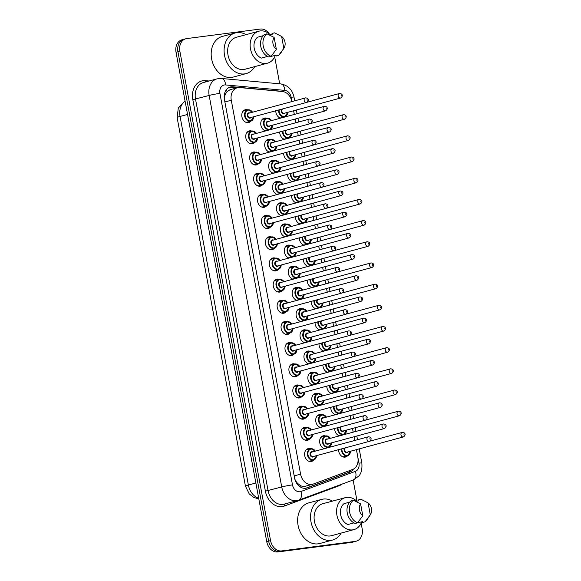 <?xml version="1.0" encoding="UTF-8"?>
<svg xmlns="http://www.w3.org/2000/svg" width="581" height="581" viewBox="0 0 581 581"><rect width="100%" height="100%" fill="white"/><g stroke="black" fill="none" stroke-linecap="round" stroke-linejoin="round"><path stroke-width="0.87" d="M347.678 455.635A6.623 5.113 -105.1 0 1 345.55 457.022A6.623 5.113 -105.1 0 1 345.027 457.131A6.623 5.113 -105.1 0 1 338.592 449.672M324.496 448.641A6.623 5.113 -105.1 0 1 319.673 442.257A6.623 5.113 -105.1 0 1 323.13 435.844A6.623 5.113 -105.1 0 1 323.653 435.743A6.623 5.113 -105.1 0 1 325.658 435.968M320.567 427.456A6.623 5.113 -105.1 0 1 315.752 421.072A6.623 5.113 -105.1 0 1 319.201 414.66A6.623 5.113 -105.1 0 1 319.724 414.558A6.623 5.113 -105.1 0 1 321.736 414.79M316.645 406.279A6.623 5.113 -105.1 0 1 311.823 399.895A6.623 5.113 -105.1 0 1 315.28 393.482A6.623 5.113 -105.1 0 1 315.803 393.381A6.623 5.113 -105.1 0 1 317.807 393.606M312.716 385.094A6.623 5.113 -105.1 0 1 307.901 378.71A6.623 5.113 -105.1 0 1 311.351 372.298A6.623 5.113 -105.1 0 1 311.874 372.196A6.623 5.113 -105.1 0 1 313.885 372.428M308.787 363.917A6.623 5.113 -105.1 0 1 303.972 357.526A6.623 5.113 -105.1 0 1 307.422 351.12A6.623 5.113 -105.1 0 1 307.952 351.011A6.623 5.113 -105.1 0 1 309.956 351.244M304.865 342.732A6.623 5.113 -105.1 0 1 300.05 336.348A6.623 5.113 -105.1 0 1 303.5 329.935A6.623 5.113 -105.1 0 1 304.023 329.834A6.623 5.113 -105.1 0 1 306.034 330.066M300.936 321.554A6.623 5.113 -105.1 0 1 296.121 315.163A6.623 5.113 -105.1 0 1 299.571 308.758A6.623 5.113 -105.1 0 1 300.101 308.649A6.623 5.113 -105.1 0 1 302.105 308.881M297.014 300.37A6.623 5.113 -105.1 0 1 292.192 293.986A6.623 5.113 -105.1 0 1 295.649 287.573A6.623 5.113 -105.1 0 1 296.172 287.472A6.623 5.113 -105.1 0 1 298.184 287.704M293.085 279.192A6.623 5.113 -105.1 0 1 288.27 272.801A6.623 5.113 -105.1 0 1 291.72 266.396A6.623 5.113 -105.1 0 1 292.25 266.287A6.623 5.113 -105.1 0 1 294.255 266.519M289.164 258.008A6.623 5.113 -105.1 0 1 284.341 251.624A6.623 5.113 -105.1 0 1 287.798 245.211A6.623 5.113 -105.1 0 1 288.321 245.109A6.623 5.113 -105.1 0 1 290.333 245.342M285.235 236.83A6.623 5.113 -105.1 0 1 280.42 230.439A6.623 5.113 -105.1 0 1 283.869 224.034A6.623 5.113 -105.1 0 1 284.399 223.925A6.623 5.113 -105.1 0 1 286.404 224.157M281.313 215.645A6.623 5.113 -105.1 0 1 276.491 209.262A6.623 5.113 -105.1 0 1 279.948 202.849A6.623 5.113 -105.1 0 1 280.47 202.747A6.623 5.113 -105.1 0 1 282.475 202.98M277.384 194.468A6.623 5.113 -105.1 0 1 272.569 188.077A6.623 5.113 -105.1 0 1 276.019 181.671A6.623 5.113 -105.1 0 1 276.541 181.562A6.623 5.113 -105.1 0 1 278.553 181.795M273.455 173.283A6.623 5.113 -105.1 0 1 268.64 166.9A6.623 5.113 -105.1 0 1 272.097 160.487A6.623 5.113 -105.1 0 1 272.62 160.385A6.623 5.113 -105.1 0 1 274.624 160.617M269.533 152.106A6.623 5.113 -105.1 0 1 264.718 145.715A6.623 5.113 -105.1 0 1 268.168 139.309A6.623 5.113 -105.1 0 1 268.691 139.2A6.623 5.113 -105.1 0 1 270.702 139.433M265.604 130.921A6.623 5.113 -105.1 0 1 260.789 124.537A6.623 5.113 -105.1 0 1 264.239 118.125A6.623 5.113 -105.1 0 1 264.769 118.023A6.623 5.113 -105.1 0 1 266.773 118.255M313.675 460.043A6.623 5.113 -105.1 0 1 311.547 461.43A6.623 5.113 -105.1 0 1 311.024 461.532A6.623 5.113 -105.1 0 1 304.8 456.034A6.623 5.113 -105.1 0 1 308.09 448.634A6.623 5.113 -105.1 0 1 308.613 448.532A6.623 5.113 -105.1 0 1 310.624 448.764M309.746 438.858A6.623 5.113 -105.1 0 1 307.625 440.245A6.623 5.113 -105.1 0 1 307.095 440.347A6.623 5.113 -105.1 0 1 300.878 434.849A6.623 5.113 -105.1 0 1 304.161 427.456A6.623 5.113 -105.1 0 1 304.691 427.355A6.623 5.113 -105.1 0 1 306.695 427.58M305.824 417.681A6.623 5.113 -105.1 0 1 303.696 419.068A6.623 5.113 -105.1 0 1 303.173 419.17A6.623 5.113 -105.1 0 1 296.949 413.665A6.623 5.113 -105.1 0 1 300.239 406.272A6.623 5.113 -105.1 0 1 300.762 406.17A6.623 5.113 -105.1 0 1 302.774 406.402M301.895 396.496A6.623 5.113 -105.1 0 1 299.774 397.883A6.623 5.113 -105.1 0 1 299.244 397.985A6.623 5.113 -105.1 0 1 293.02 392.487A6.623 5.113 -105.1 0 1 296.31 385.094A6.623 5.113 -105.1 0 1 296.84 384.992A6.623 5.113 -105.1 0 1 298.845 385.218M297.973 375.319A6.623 5.113 -105.1 0 1 295.845 376.706A6.623 5.113 -105.1 0 1 295.322 376.808A6.623 5.113 -105.1 0 1 289.098 371.303A6.623 5.113 -105.1 0 1 292.388 363.909A6.623 5.113 -105.1 0 1 292.911 363.808A6.623 5.113 -105.1 0 1 294.923 364.04M294.044 354.134A6.623 5.113 -105.1 0 1 291.923 355.521A6.623 5.113 -105.1 0 1 291.393 355.623A6.623 5.113 -105.1 0 1 285.169 350.125A6.623 5.113 -105.1 0 1 288.459 342.732A6.623 5.113 -105.1 0 1 288.989 342.623A6.623 5.113 -105.1 0 1 290.994 342.855M290.115 332.957A6.623 5.113 -105.1 0 1 287.994 334.336A6.623 5.113 -105.1 0 1 287.472 334.445A6.623 5.113 -105.1 0 1 281.248 328.94A6.623 5.113 -105.1 0 1 284.537 321.547A6.623 5.113 -105.1 0 1 285.06 321.446A6.623 5.113 -105.1 0 1 287.065 321.678M286.193 311.772A6.623 5.113 -105.1 0 1 284.073 313.159A6.623 5.113 -105.1 0 1 283.543 313.261A6.623 5.113 -105.1 0 1 277.319 307.763A6.623 5.113 -105.1 0 1 280.608 300.37A6.623 5.113 -105.1 0 1 281.131 300.261A6.623 5.113 -105.1 0 1 283.143 300.493M282.264 290.587A6.623 5.113 -105.1 0 1 280.144 291.974A6.623 5.113 -105.1 0 1 279.621 292.083A6.623 5.113 -105.1 0 1 273.397 286.578A6.623 5.113 -105.1 0 1 276.687 279.185A6.623 5.113 -105.1 0 1 277.21 279.083A6.623 5.113 -105.1 0 1 279.214 279.316M278.343 269.41A6.623 5.113 -105.1 0 1 276.215 270.797A6.623 5.113 -105.1 0 1 275.692 270.899A6.623 5.113 -105.1 0 1 269.468 265.401A6.623 5.113 -105.1 0 1 272.758 258.008A6.623 5.113 -105.1 0 1 273.281 257.899A6.623 5.113 -105.1 0 1 275.292 258.131M274.414 248.225A6.623 5.113 -105.1 0 1 272.293 249.612A6.623 5.113 -105.1 0 1 271.77 249.721A6.623 5.113 -105.1 0 1 265.546 244.216A6.623 5.113 -105.1 0 1 268.829 236.823A6.623 5.113 -105.1 0 1 269.359 236.721A6.623 5.113 -105.1 0 1 271.363 236.954M270.492 227.048A6.623 5.113 -105.1 0 1 268.364 228.435A6.623 5.113 -105.1 0 1 267.841 228.536A6.623 5.113 -105.1 0 1 261.617 223.039A6.623 5.113 -105.1 0 1 264.907 215.645A6.623 5.113 -105.1 0 1 265.43 215.536A6.623 5.113 -105.1 0 1 267.442 215.769M266.563 205.863A6.623 5.113 -105.1 0 1 264.442 207.25A6.623 5.113 -105.1 0 1 263.912 207.359A6.623 5.113 -105.1 0 1 257.695 201.854A6.623 5.113 -105.1 0 1 260.978 194.461A6.623 5.113 -105.1 0 1 261.508 194.359A6.623 5.113 -105.1 0 1 263.513 194.591M262.641 184.685A6.623 5.113 -105.1 0 1 260.513 186.073A6.623 5.113 -105.1 0 1 259.99 186.174A6.623 5.113 -105.1 0 1 253.766 180.676A6.623 5.113 -105.1 0 1 257.056 173.283A6.623 5.113 -105.1 0 1 257.579 173.174A6.623 5.113 -105.1 0 1 259.591 173.407M258.712 163.501A6.623 5.113 -105.1 0 1 256.591 164.888A6.623 5.113 -105.1 0 1 256.061 164.997A6.623 5.113 -105.1 0 1 249.837 159.492A6.623 5.113 -105.1 0 1 253.127 152.099A6.623 5.113 -105.1 0 1 253.657 151.997A6.623 5.113 -105.1 0 1 255.662 152.229M254.79 142.323A6.623 5.113 -105.1 0 1 252.662 143.71A6.623 5.113 -105.1 0 1 252.139 143.812A6.623 5.113 -105.1 0 1 245.916 138.314A6.623 5.113 -105.1 0 1 249.205 130.921A6.623 5.113 -105.1 0 1 249.728 130.812A6.623 5.113 -105.1 0 1 251.74 131.045M250.861 121.138A6.623 5.113 -105.1 0 1 248.741 122.526A6.623 5.113 -105.1 0 1 248.21 122.635A6.623 5.113 -105.1 0 1 241.986 117.13A6.623 5.113 -105.1 0 1 245.276 109.736A6.623 5.113 -105.1 0 1 245.807 109.635A6.623 5.113 -105.1 0 1 247.811 109.86M291.909 101.566A11.693 9.02 74.9 0 0 282.446 91.507L239.728 87.586A11.693 9.02 74.9 0 0 238.137 87.608A11.693 9.02 74.9 0 0 237.208 87.796A11.693 9.02 74.9 0 0 231.282 100.244L300.58 474.154A11.693 9.02 74.9 0 0 312.614 484.278A11.693 9.02 74.9 0 0 313.217 484.082L352.507 469.535A11.693 9.02 74.9 0 0 357.838 457.283L356.422 449.643M297.762 483.494A11.693 9.02 -105.1 0 1 295.242 480.008L295.279 480.211A3.9 3.007 74.9 0 0 297.762 483.494L299.97 485.258C301.88 486.522 303.863 486.791 305.918 486.057M237.208 87.796L230.025 89.735L227.026 91.689L225.551 93.904A3.9 3.007 74.9 0 0 224.382 97.659A11.693 0.777 169.5 0 0 224.201 97.681M224.382 97.659L224.419 97.862A11.693 9.02 -105.1 0 1 225.551 93.904M294.857 479.18L295.242 480.008M354.069 436.759L354.751 440.456L354.032 436.767M353.183 432.155L352.493 428.458M350.793 419.286L350.111 415.589L350.822 419.271M349.254 410.978L348.571 407.281M346.872 398.101L346.182 394.405M345.332 389.793L344.642 386.096M342.943 376.924L342.26 373.227M341.403 368.615L340.72 364.919M339.013 355.739L338.331 352.042M337.474 347.431L336.791 343.734M335.092 334.554L334.409 330.865M332.898 322.549L333.581 326.239L332.869 322.557M331.163 313.377L330.48 309.68M329.623 305.069L328.94 301.372L329.659 305.061M327.241 292.192L326.558 288.503M325.701 283.884L325.019 280.195L325.73 283.877M322.658 267.311L323.341 271.007L322.629 267.318M321.772 262.706L321.09 259.01M318.737 246.126L319.419 249.823L318.7 246.141M317.851 241.522L317.161 237.832M315.461 228.653L314.779 224.956L315.49 228.645M313.922 220.344L313.239 216.648M311.539 207.468L310.85 203.778M310 199.16L309.31 195.47M307.61 186.29L306.928 182.594M306.071 177.982L305.388 174.285M303.689 165.106L302.999 161.409M302.149 156.797L301.459 153.108M299.76 143.928L299.077 140.232M297.566 131.916L298.249 135.613L297.537 131.923M295.831 122.744L295.148 119.047M294.291 114.435L293.608 110.739M284.574 139.309A6.623 5.113 -105.1 0 1 279.708 131.952M288.496 160.494A6.623 5.113 -105.1 0 1 283.637 153.13M292.425 181.671A6.623 5.113 -105.1 0 1 287.559 174.315M296.346 202.856A6.623 5.113 -105.1 0 1 291.488 195.492M300.275 224.034A6.623 5.113 -105.1 0 1 295.409 216.677M304.197 245.218A6.623 5.113 -105.1 0 1 299.338 237.861M308.126 266.396A6.623 5.113 -105.1 0 1 303.26 259.039M312.048 287.58A6.623 5.113 -105.1 0 1 307.189 280.224M315.977 308.758A6.623 5.113 -105.1 0 1 311.111 301.401M319.906 329.943A6.623 5.113 -105.1 0 1 315.04 322.586M323.828 351.12A6.623 5.113 -105.1 0 1 318.962 343.763M327.757 372.305A6.623 5.113 -105.1 0 1 322.891 364.948M331.678 393.482A6.623 5.113 -105.1 0 1 326.82 386.125M335.607 414.667A6.623 5.113 -105.1 0 1 330.742 407.31M339.529 435.844A6.623 5.113 -105.1 0 1 334.671 428.487M280.645 118.132A6.623 5.113 -105.1 0 1 275.779 110.768M361.135 523.234L362.159 528.746A11.693 9.02 -105.1 0 1 356.226 541.194L354.316 541.71A11.693 9.02 -105.1 0 1 353.386 541.891L279.751 551.434A11.693 9.02 -105.1 0 1 268.647 541.122L177.946 51.738A11.693 9.02 -105.1 0 1 183.872 39.29L181.962 39.806A11.693 9.02 -105.1 0 0 176.028 52.254L266.737 541.645A11.693 9.02 -105.1 0 0 277.841 551.95L351.476 542.414A11.693 9.02 -105.1 0 0 352.398 542.226L354.316 541.71A11.693 9.02 -105.1 0 1 353.386 541.891L279.751 551.434A11.693 9.02 -105.1 0 1 268.647 541.122L177.946 51.738A11.693 9.02 -105.1 0 1 183.872 39.29A11.693 9.02 -105.1 0 1 184.802 39.109M280.565 91.333A11.693 9.02 74.9 0 0 279.018 91.035L232.872 86.794A11.693 9.02 74.9 0 0 231.274 86.823A11.693 9.02 74.9 0 0 230.352 87.005A11.693 9.02 74.9 0 0 224.426 99.453L294.574 477.96A11.693 9.02 74.9 0 0 306.608 488.084A11.693 9.02 74.9 0 0 307.211 487.887L349.66 472.179A11.693 9.02 74.9 0 0 353.393 469.136M356.226 541.194A11.693 9.02 -105.1 0 1 355.303 541.376L281.669 550.911A11.693 9.02 -105.1 0 1 270.564 540.606L179.863 51.222A11.693 9.02 -105.1 0 1 185.789 38.774A11.693 9.02 -105.1 0 1 186.712 38.586L260.346 29.05A11.693 9.02 -105.1 0 1 269.17 33.756M274.682 56.785L279.693 83.817M353.125 480.015L357.054 501.2M351.229 470.007A11.693 9.02 -105.1 0 1 347.743 472.694L305.671 488.265M229.415 87.332A11.693 9.02 -105.1 0 1 230.955 87.31L236.961 87.862M254.696 66.633A21.047 16.239 -105.1 0 1 246.199 73.576A21.047 16.239 -105.1 0 1 244.528 73.91A21.047 16.239 -105.1 0 1 224.76 56.437A21.047 16.239 -105.1 0 1 235.211 32.95A21.047 16.239 -105.1 0 1 236.881 32.616A21.047 16.239 -105.1 0 1 246.046 34.657M246.199 73.576L233.279 77.07A21.047 16.239 -105.1 0 1 231.608 77.404A21.047 16.239 -105.1 0 1 211.84 59.93A21.047 16.239 -105.1 0 1 222.291 36.443L235.211 32.95M275.263 55.391A16.566 12.782 -105.1 0 1 267.521 63.169A16.566 12.782 -105.1 0 1 266.207 63.431A16.566 12.782 -105.1 0 1 250.651 49.675A16.566 12.782 -105.1 0 1 258.872 31.192A16.566 12.782 -105.1 0 1 260.186 30.931A16.566 12.782 -105.1 0 1 270.368 34.816M267.521 63.169L245.029 69.248A16.566 12.782 -105.1 0 1 243.715 69.509A16.566 12.782 -105.1 0 1 228.159 55.761A16.566 12.782 -105.1 0 1 236.38 37.278L258.872 31.192M283.927 48.259A7.793 6.013 -105.1 0 1 283.84 48.39L281.625 36.45A7.793 6.013 -105.1 0 1 283.927 48.259L280.667 53.154A12.47 9.623 -105.1 0 1 278.597 55.369L276.207 56.016L276.048 55.18L268.836 56.953M269.548 35.042L272.184 34.323L272.031 33.487L274.421 32.841A12.47 9.623 -105.1 0 1 275.271 33.211L281.625 36.45M274.421 32.841L277.653 34.373M283.84 48.39L278.597 55.369M263.215 35.695L257.521 37.235A11.693 9.02 -105.1 0 0 254.217 48.339A11.693 9.02 -105.1 0 0 261.385 58.093L267.514 56.437M276.353 49.363A7.793 6.013 -105.1 0 1 274.145 37.424L276.353 49.363L271.116 56.335A12.47 9.623 -105.1 0 1 263.193 45.834A12.47 9.623 -105.1 0 1 266.94 33.814L264.544 34.461A12.47 9.623 -105.1 0 0 260.796 46.48A12.47 9.623 -105.1 0 0 268.72 56.982L271.116 56.335M274.145 37.424L266.94 33.814M341.149 533.082A21.047 16.239 -105.1 0 1 332.652 540.025A21.047 16.239 -105.1 0 1 330.981 540.359A21.047 16.239 -105.1 0 1 311.213 522.878A21.047 16.239 -105.1 0 1 321.656 499.399A21.047 16.239 -105.1 0 1 323.326 499.064A21.047 16.239 -105.1 0 1 332.499 501.105M332.652 540.025L319.732 543.518A21.047 16.239 -105.1 0 1 318.061 543.852A21.047 16.239 -105.1 0 1 298.293 526.379A21.047 16.239 -105.1 0 1 308.736 502.892L321.656 499.399M361.709 521.84A16.566 12.782 -105.1 0 1 353.974 529.611A16.566 12.782 -105.1 0 1 352.66 529.872A16.566 12.782 -105.1 0 1 337.103 516.124A16.566 12.782 -105.1 0 1 345.325 497.641A16.566 12.782 -105.1 0 1 346.639 497.38A16.566 12.782 -105.1 0 1 356.821 501.265M353.974 529.611L331.482 535.697A16.566 12.782 -105.1 0 1 330.168 535.958A16.566 12.782 -105.1 0 1 314.611 522.203A16.566 12.782 -105.1 0 1 322.833 503.72L345.325 497.641M370.38 514.708A7.793 6.013 -105.1 0 1 370.286 514.839L368.078 502.899A7.793 6.013 -105.1 0 1 370.38 514.708L367.119 519.603A12.47 9.623 -105.1 0 1 365.05 521.818L362.653 522.464L362.5 521.629L355.289 523.401M355.993 501.49L358.637 500.771L358.477 499.936L360.874 499.29A12.47 9.623 -105.1 0 1 361.723 499.653L368.078 502.899M360.874 499.29L364.105 500.822M370.286 514.839L365.05 521.818M349.668 502.144L343.974 503.683A11.693 9.02 -105.1 0 0 340.669 514.788A11.693 9.02 -105.1 0 0 347.837 524.534L353.967 522.878M362.805 515.805A7.793 6.013 -105.1 0 1 360.59 503.872L362.805 515.805L357.562 522.784A12.47 9.623 -105.1 0 1 349.639 512.275A12.47 9.623 -105.1 0 1 353.393 500.256L350.997 500.909A12.47 9.623 -105.1 0 0 347.249 512.921A12.47 9.623 -105.1 0 0 355.173 523.43L357.562 522.784M360.59 503.872L353.393 500.256M300.254 486.929A11.693 7.415 -110.3 0 0 299.97 485.258M227.026 91.689A11.693 7.146 -84.8 0 0 226.546 89.518M349.951 471.387A11.693 7.415 -110.3 0 0 349.987 470.472M224.891 101.973L231.282 100.244M294.189 475.883L300.58 474.154M258.821 498.941L253.744 497.409L249.234 493.923L245.436 486.159A13.639 0.908 -10.5 0 1 248.37 485.033A15.585 12.027 74.9 0 0 258.705 498.316M185.099 101.181A15.585 12.027 74.9 0 0 180.059 116.461A13.639 0.908 169.5 0 0 177.125 117.587L178.294 108.066L185.063 100.985M187.554 114.435L180.059 116.461L248.37 485.033L255.865 483M266.737 541.645L270.564 540.606M277.841 551.95L281.669 550.911M176.028 52.254L179.863 51.222M351.476 542.414L355.303 541.376M291.938 101.559L291.146 97.267A7.793 6.013 74.9 0 0 284.799 90.382L225.559 84.935A7.793 6.013 74.9 0 0 224.498 84.957A7.793 6.013 74.9 0 0 219.923 93.381L292.49 484.888A7.793 6.013 74.9 0 0 299.89 491.758A7.793 6.013 74.9 0 0 300.907 491.511L355.405 471.336A7.793 6.013 74.9 0 0 358.956 463.159L356.451 449.636M292.49 484.888A7.793 0.516 -10.5 0 0 281.72 486.958L209.153 95.451A15.585 12.027 -105.1 0 1 217.054 78.849L203.415 82.538A15.585 12.027 74.9 0 0 195.514 99.14L268.073 490.647A15.585 12.027 74.9 0 0 282.882 504.388A15.585 12.027 74.9 0 0 284.124 504.141L297.762 500.452A15.585 12.027 -105.1 0 1 296.521 500.699A15.585 12.027 -105.1 0 1 281.72 486.958L265.386 491.163L192.819 99.656L209.153 95.451A7.793 0.516 -10.5 0 1 219.923 93.381M353.059 480.022A7.793 4.946 -110.3 0 0 353.328 479.935L298.83 500.11A7.793 4.946 -110.3 0 1 298.561 500.197A15.585 12.027 -105.1 0 1 297.762 500.452L298.83 500.11A7.793 4.946 -110.3 0 0 300.907 491.511M192.819 99.656A17.539 13.53 -105.1 0 1 203.103 80.708A17.539 13.53 -105.1 0 1 205.492 80.665L209.116 80.999M341.81 484.205A17.539 13.53 -105.1 0 1 338.832 485.883L284.334 506.058A17.539 13.53 -105.1 0 1 265.386 491.163M353.212 432.148L352.529 428.451M349.283 410.963L348.6 407.274M346.901 398.094L346.211 394.397M345.361 389.786L344.671 386.089M342.972 376.909L342.289 373.22M341.432 368.601L340.749 364.912M339.05 355.732L338.36 352.035M337.51 347.423L336.82 343.727M335.121 334.547L334.438 330.858M331.199 313.37L330.509 309.673M327.27 292.185L326.587 288.496M321.801 262.699L321.119 259.003M317.88 241.514L317.197 237.818M313.951 220.337L313.268 216.64M311.569 207.461L310.886 203.764M310.029 199.152L309.339 195.456M307.639 186.283L306.957 182.587M306.1 177.975L305.417 174.278M303.718 165.098L303.028 161.402M302.178 156.79L301.488 153.094M299.789 143.921L299.106 140.224M295.867 122.736L295.177 119.04M294.327 114.428L293.637 110.731M338.832 485.883A1.946 1.235 69.7 0 1 338.708 485.353M284.334 506.058A1.946 1.235 69.7 0 1 284.697 503.988M205.87 81.877A1.946 1.191 95.2 0 1 205.492 80.665M358.956 463.159A7.793 0.516 -10.5 0 1 361.84 463.035C362.326 469.216 361.266 473.595 358.659 476.173L353.328 479.935A7.793 4.946 -110.3 0 0 355.405 471.336M291.146 97.267A7.793 0.516 -10.5 0 1 294.022 97.143C292.301 89.605 287.871 85.196 280.732 83.911L221.484 78.471A7.793 4.764 -84.8 0 1 225.559 84.935M284.799 90.382A7.793 4.764 -84.8 0 0 280.732 83.911M230.955 87.31L232.872 86.794M278.575 91.152L279.018 91.035M347.743 472.694L349.66 472.179M305.991 488.222L307.211 487.887M253.759 116.73A5.846 4.51 -105.1 0 1 250.687 121.189A5.846 4.51 -105.1 0 1 250.222 121.284A5.846 4.51 -105.1 0 1 244.732 116.432A5.846 4.51 -105.1 0 1 247.637 109.903A5.846 4.51 -105.1 0 1 248.102 109.816A5.846 4.51 -105.1 0 1 252.539 112.213M252.459 112.235A5.454 4.212 74.9 0 0 248.407 110.129A5.454 4.212 74.9 0 0 245.211 116.026A5.454 4.212 74.9 0 0 250.389 120.833A5.454 4.212 74.9 0 0 253.686 116.745M251.057 117.456A2.731 2.106 -105.1 0 1 249.895 118.161A2.731 2.106 -105.1 0 1 247.303 115.757A2.731 2.106 -105.1 0 1 248.908 112.808A2.731 2.106 -105.1 0 1 249.837 112.946M249.213 113.128A2.339 1.801 74.9 0 0 249.031 113.164A2.339 1.801 74.9 0 0 247.869 115.772A2.339 1.801 74.9 0 0 250.062 117.711A2.339 1.801 74.9 0 0 250.251 117.674A2.339 1.801 74.9 0 0 250.433 117.616M249.031 113.164L305.65 97.869C309.506 98.298 308.526 101.29 306.579 102.438A2.339 1.801 -105.1 0 1 306.39 102.474A2.339 1.801 -105.1 0 1 304.197 100.535A2.339 1.801 -105.1 0 1 305.359 97.928A2.339 1.801 -105.1 0 1 305.541 97.891M307.233 100.244L307.095 99.474L307.233 100.244M272.729 125.118A5.846 4.51 -105.1 0 1 269.649 129.578A5.846 4.51 -105.1 0 1 269.192 129.672A5.846 4.51 -105.1 0 1 263.694 124.821A5.846 4.51 -105.1 0 1 266.599 118.292A5.846 4.51 -105.1 0 1 267.064 118.204L262.125 119.504M271.429 120.623A5.454 4.212 74.9 0 0 267.376 118.517A5.454 4.212 74.9 0 0 264.173 124.414A5.454 4.212 74.9 0 0 269.359 129.229A5.454 4.212 74.9 0 0 272.649 125.14M270.02 125.845A2.731 2.106 -105.1 0 1 268.858 126.549A2.731 2.106 -105.1 0 1 266.272 124.145A2.731 2.106 -105.1 0 1 267.87 121.197A2.731 2.106 -105.1 0 1 268.8 121.335M268.182 121.516A2.339 1.801 74.9 0 0 267.994 121.552A2.339 1.801 74.9 0 0 266.832 124.16A2.339 1.801 74.9 0 0 269.032 126.099A2.339 1.801 74.9 0 0 269.214 126.062A2.339 1.801 74.9 0 0 269.395 126.004M269.214 126.062L325.542 110.826A2.339 1.801 -105.1 0 1 325.36 110.862A2.339 1.801 -105.1 0 1 323.159 108.923A2.339 1.801 -105.1 0 1 324.321 106.316A2.339 1.801 -105.1 0 1 324.503 106.279M326.057 107.863L326.202 108.632L326.057 107.863M267.107 118.197A5.846 4.51 -105.1 0 1 271.509 120.601M287.762 112.322A5.846 4.51 -105.1 0 1 284.69 116.788A5.846 4.51 -105.1 0 1 284.225 116.883A5.846 4.51 -105.1 0 1 278.56 110.02M279.12 109.867A5.454 4.212 74.9 0 0 284.392 116.432A5.454 4.212 74.9 0 0 287.689 112.344M285.06 113.055A2.731 2.106 -105.1 0 1 283.898 113.76A2.731 2.106 -105.1 0 1 281.596 112.227A2.731 2.106 -105.1 0 1 281.698 109.17M282.693 108.901A2.339 1.801 74.9 0 0 281.938 111.596A2.339 1.801 74.9 0 0 284.065 113.31A2.339 1.801 74.9 0 0 284.254 113.273A2.339 1.801 74.9 0 0 284.429 113.208M284.254 113.273L340.582 98.036A2.339 1.801 -105.1 0 1 340.393 98.073A2.339 1.801 -105.1 0 1 338.2 96.134A2.339 1.801 -105.1 0 1 339.362 93.519A2.339 1.801 -105.1 0 1 339.544 93.483M341.098 95.073L341.236 95.836L341.098 95.073M252.067 130.986A5.846 4.51 -105.1 0 1 256.468 133.39M257.688 137.908A5.846 4.51 -105.1 0 1 254.616 142.374A5.846 4.51 -105.1 0 1 254.151 142.468A5.846 4.51 -105.1 0 1 248.661 137.61A5.846 4.51 -105.1 0 1 251.558 131.088A5.846 4.51 -105.1 0 1 252.023 130.994M256.388 133.412A5.454 4.212 74.9 0 0 252.336 131.313A5.454 4.212 74.9 0 0 249.133 137.21A5.454 4.212 74.9 0 0 254.318 142.018A5.454 4.212 74.9 0 0 257.608 137.929M254.986 138.641A2.731 2.106 -105.1 0 1 253.824 139.346A2.731 2.106 -105.1 0 1 251.232 136.934A2.731 2.106 -105.1 0 1 252.829 133.986A2.731 2.106 -105.1 0 1 253.759 134.124M253.142 134.305A2.339 1.801 74.9 0 0 252.953 134.342A2.339 1.801 74.9 0 0 251.791 136.956A2.339 1.801 74.9 0 0 253.991 138.895A2.339 1.801 74.9 0 0 254.173 138.859A2.339 1.801 74.9 0 0 254.355 138.794M252.953 134.342L309.571 119.047C313.428 119.483 312.455 122.468 310.501 123.622A2.339 1.801 -105.1 0 1 310.319 123.659A2.339 1.801 -105.1 0 1 308.119 121.719A2.339 1.801 -105.1 0 1 309.281 119.105A2.339 1.801 -105.1 0 1 309.47 119.069M311.162 121.422L311.017 120.659L311.162 121.422M255.996 152.171A5.846 4.51 -105.1 0 1 260.39 154.575M261.617 159.092A5.846 4.51 -105.1 0 1 258.538 163.551A5.846 4.51 -105.1 0 1 258.073 163.646A5.846 4.51 -105.1 0 1 252.582 158.795A5.846 4.51 -105.1 0 1 255.487 152.266A5.846 4.51 -105.1 0 1 255.952 152.178L251.014 153.478M260.31 154.597A5.454 4.212 74.9 0 0 256.257 152.491A5.454 4.212 74.9 0 0 253.062 158.388A5.454 4.212 74.9 0 0 258.247 163.203A5.454 4.212 74.9 0 0 261.537 159.114M258.908 159.819A2.731 2.106 -105.1 0 1 257.746 160.523A2.731 2.106 -105.1 0 1 255.153 158.119A2.731 2.106 -105.1 0 1 256.758 155.171A2.731 2.106 -105.1 0 1 257.688 155.309M257.063 155.49A2.339 1.801 74.9 0 0 256.882 155.526A2.339 1.801 74.9 0 0 255.72 158.134A2.339 1.801 74.9 0 0 257.913 160.073A2.339 1.801 74.9 0 0 258.102 160.036A2.339 1.801 74.9 0 0 258.284 159.978M256.882 155.526L313.5 140.232C317.357 140.667 316.376 143.652 314.43 144.8A2.339 1.801 -105.1 0 1 314.241 144.836A2.339 1.801 -105.1 0 1 312.048 142.897A2.339 1.801 -105.1 0 1 313.21 140.29A2.339 1.801 -105.1 0 1 313.391 140.253M315.084 142.606L314.946 141.837L315.084 142.606M265.539 180.27A5.846 4.51 -105.1 0 1 262.467 184.736A5.846 4.51 -105.1 0 1 262.002 184.831A5.846 4.51 -105.1 0 1 256.511 179.972A5.846 4.51 -105.1 0 1 259.409 173.45A5.846 4.51 -105.1 0 1 259.874 173.356A5.846 4.51 -105.1 0 1 264.319 175.76M264.239 175.782A5.454 4.212 74.9 0 0 260.186 173.675A5.454 4.212 74.9 0 0 256.991 179.573A5.454 4.212 74.9 0 0 262.169 184.38A5.454 4.212 74.9 0 0 265.459 180.292M262.837 181.003A2.731 2.106 -105.1 0 1 261.675 181.708A2.731 2.106 -105.1 0 1 259.082 179.297A2.731 2.106 -105.1 0 1 260.68 176.355A2.731 2.106 -105.1 0 1 261.617 176.486M260.992 176.668A2.339 1.801 74.9 0 0 260.804 176.704A2.339 1.801 74.9 0 0 259.649 179.318A2.339 1.801 74.9 0 0 261.842 181.257A2.339 1.801 74.9 0 0 262.031 181.221A2.339 1.801 74.9 0 0 262.205 181.156M260.804 176.704L317.422 161.409C321.286 161.845 320.305 164.83 318.352 165.984A2.339 1.801 -105.1 0 1 318.17 166.021A2.339 1.801 -105.1 0 1 315.977 164.082A2.339 1.801 -105.1 0 1 317.132 161.467A2.339 1.801 -105.1 0 1 317.32 161.431M319.013 163.784L318.867 163.021L319.013 163.784M269.468 201.454A5.846 4.51 -105.1 0 1 266.388 205.914A5.846 4.51 -105.1 0 1 265.924 206.008A5.846 4.51 -105.1 0 1 260.433 201.157A5.846 4.51 -105.1 0 1 263.338 194.635A5.846 4.51 -105.1 0 1 263.803 194.541A5.846 4.51 -105.1 0 1 268.248 196.937M268.168 196.959A5.454 4.212 74.9 0 0 264.108 194.86A5.454 4.212 74.9 0 0 260.913 200.75A5.454 4.212 74.9 0 0 266.098 205.565A5.454 4.212 74.9 0 0 269.388 201.476M266.759 202.181A2.731 2.106 -105.1 0 1 265.597 202.885A2.731 2.106 -105.1 0 1 263.011 200.481A2.731 2.106 -105.1 0 1 264.609 197.533A2.731 2.106 -105.1 0 1 265.539 197.671M264.914 197.852A2.339 1.801 74.9 0 0 264.733 197.889A2.339 1.801 74.9 0 0 263.571 200.496A2.339 1.801 74.9 0 0 265.771 202.442A2.339 1.801 74.9 0 0 265.953 202.399A2.339 1.801 74.9 0 0 266.134 202.341M264.733 197.889L321.351 182.594C325.207 183.03 324.227 186.014 322.281 187.162A2.339 1.801 -105.1 0 1 322.092 187.205A2.339 1.801 -105.1 0 1 319.899 185.259A2.339 1.801 -105.1 0 1 321.061 182.652A2.339 1.801 -105.1 0 1 321.242 182.616M322.934 184.969L322.796 184.199L322.934 184.969M276.65 146.296A5.846 4.51 -105.1 0 1 273.578 150.762A5.846 4.51 -105.1 0 1 273.114 150.857A5.846 4.51 -105.1 0 1 267.623 145.998A5.846 4.51 -105.1 0 1 270.528 139.476A5.846 4.51 -105.1 0 1 270.986 139.382A5.846 4.51 -105.1 0 1 275.43 141.786M275.35 141.8A5.454 4.212 74.9 0 0 271.298 139.701A5.454 4.212 74.9 0 0 268.102 145.599A5.454 4.212 74.9 0 0 273.281 150.406A5.454 4.212 74.9 0 0 276.571 146.318M273.949 147.029A2.731 2.106 -105.1 0 1 272.787 147.734A2.731 2.106 -105.1 0 1 270.194 145.323A2.731 2.106 -105.1 0 1 271.792 142.381A2.731 2.106 -105.1 0 1 272.729 142.512M272.104 142.694A2.339 1.801 74.9 0 0 271.923 142.73A2.339 1.801 74.9 0 0 270.761 145.344A2.339 1.801 74.9 0 0 272.954 147.284A2.339 1.801 74.9 0 0 273.143 147.247A2.339 1.801 74.9 0 0 273.317 147.182M273.143 147.247L329.471 132.01A2.339 1.801 -105.1 0 1 329.282 132.047A2.339 1.801 -105.1 0 1 327.088 130.108A2.339 1.801 -105.1 0 1 328.25 127.493A2.339 1.801 -105.1 0 1 328.432 127.457M329.986 129.047L330.124 129.81L329.986 129.047M280.579 167.481A5.846 4.51 -105.1 0 1 277.5 171.94A5.846 4.51 -105.1 0 1 277.043 172.034A5.846 4.51 -105.1 0 1 271.552 167.183A5.846 4.51 -105.1 0 1 274.45 160.661A5.846 4.51 -105.1 0 1 274.915 160.567A5.846 4.51 -105.1 0 1 279.359 162.963M279.279 162.985A5.454 4.212 74.9 0 0 275.227 160.886A5.454 4.212 74.9 0 0 272.024 166.776A5.454 4.212 74.9 0 0 277.21 171.591A5.454 4.212 74.9 0 0 280.5 167.502M277.871 168.207A2.731 2.106 -105.1 0 1 276.716 168.911A2.731 2.106 -105.1 0 1 274.123 166.507A2.731 2.106 -105.1 0 1 275.721 163.559A2.731 2.106 -105.1 0 1 276.65 163.697M276.033 163.878A2.339 1.801 74.9 0 0 275.844 163.915A2.339 1.801 74.9 0 0 274.682 166.522A2.339 1.801 74.9 0 0 276.883 168.468A2.339 1.801 74.9 0 0 277.064 168.425A2.339 1.801 74.9 0 0 277.246 168.367M277.064 168.425L333.392 153.188A2.339 1.801 -105.1 0 1 333.211 153.231A2.339 1.801 -105.1 0 1 331.01 151.285A2.339 1.801 -105.1 0 1 332.172 148.678A2.339 1.801 -105.1 0 1 332.361 148.642M333.908 150.225L334.053 150.995L333.908 150.225M284.501 188.658A5.846 4.51 -105.1 0 1 281.429 193.124A5.846 4.51 -105.1 0 1 280.964 193.219A5.846 4.51 -105.1 0 1 275.474 188.36A5.846 4.51 -105.1 0 1 278.379 181.838A5.846 4.51 -105.1 0 1 278.836 181.744A5.846 4.51 -105.1 0 1 283.281 184.148M283.201 184.17A5.454 4.212 74.9 0 0 279.149 182.064A5.454 4.212 74.9 0 0 275.953 187.961A5.454 4.212 74.9 0 0 281.131 192.769A5.454 4.212 74.9 0 0 284.421 188.68M281.8 189.391A2.731 2.106 -105.1 0 1 280.638 190.096A2.731 2.106 -105.1 0 1 278.045 187.685A2.731 2.106 -105.1 0 1 279.643 184.743A2.731 2.106 -105.1 0 1 280.579 184.874M279.955 185.056A2.339 1.801 74.9 0 0 279.773 185.092A2.339 1.801 74.9 0 0 278.611 187.707A2.339 1.801 74.9 0 0 280.805 189.646A2.339 1.801 74.9 0 0 280.993 189.609A2.339 1.801 74.9 0 0 281.168 189.551M280.993 189.609L337.321 174.373A2.339 1.801 -105.1 0 1 337.133 174.409A2.339 1.801 -105.1 0 1 334.939 172.47A2.339 1.801 -105.1 0 1 336.101 169.855A2.339 1.801 -105.1 0 1 336.283 169.819M337.837 171.41L337.975 172.172L337.837 171.41M273.39 222.632A5.846 4.51 -105.1 0 1 270.318 227.098A5.846 4.51 -105.1 0 1 269.853 227.193A5.846 4.51 -105.1 0 1 264.362 222.334A5.846 4.51 -105.1 0 1 267.26 215.812A5.846 4.51 -105.1 0 1 267.725 215.718A5.846 4.51 -105.1 0 1 272.169 218.122M272.09 218.144A5.454 4.212 74.9 0 0 268.037 216.038A5.454 4.212 74.9 0 0 264.842 221.935A5.454 4.212 74.9 0 0 270.02 226.743A5.454 4.212 74.9 0 0 273.31 222.654M270.688 223.365A2.731 2.106 -105.1 0 1 269.526 224.07A2.731 2.106 -105.1 0 1 266.933 221.659A2.731 2.106 -105.1 0 1 268.531 218.717A2.731 2.106 -105.1 0 1 269.468 218.848M268.843 219.03A2.339 1.801 74.9 0 0 268.654 219.066A2.339 1.801 74.9 0 0 267.5 221.681A2.339 1.801 74.9 0 0 269.693 223.62A2.339 1.801 74.9 0 0 269.882 223.583A2.339 1.801 74.9 0 0 270.056 223.525M268.654 219.066L325.273 203.771C329.136 204.207 328.156 207.199 326.21 208.347A2.339 1.801 -105.1 0 1 326.021 208.383A2.339 1.801 -105.1 0 1 323.828 206.444A2.339 1.801 -105.1 0 1 324.982 203.829A2.339 1.801 -105.1 0 1 325.171 203.793M326.863 206.146L326.718 205.383L326.863 206.146M277.319 243.817A5.846 4.51 -105.1 0 1 274.239 248.283A5.846 4.51 -105.1 0 1 273.782 248.37A5.846 4.51 -105.1 0 1 268.284 243.519A5.846 4.51 -105.1 0 1 271.189 236.997A5.846 4.51 -105.1 0 1 271.654 236.903A5.846 4.51 -105.1 0 1 276.098 239.299M276.019 239.321A5.454 4.212 74.9 0 0 271.966 237.222A5.454 4.212 74.9 0 0 268.763 243.112A5.454 4.212 74.9 0 0 273.949 247.927A5.454 4.212 74.9 0 0 277.239 243.838M274.61 244.543A2.731 2.106 -105.1 0 1 273.448 245.247A2.731 2.106 -105.1 0 1 270.862 242.843A2.731 2.106 -105.1 0 1 272.46 239.895A2.731 2.106 -105.1 0 1 273.39 240.033M272.772 240.214A2.339 1.801 74.9 0 0 272.583 240.251A2.339 1.801 74.9 0 0 271.421 242.858A2.339 1.801 74.9 0 0 273.622 244.804A2.339 1.801 74.9 0 0 273.804 244.768A2.339 1.801 74.9 0 0 273.985 244.703M272.583 240.251L329.202 224.956C333.058 225.392 332.085 228.377 330.131 229.524A2.339 1.801 -105.1 0 1 329.95 229.568A2.339 1.801 -105.1 0 1 327.749 227.621A2.339 1.801 -105.1 0 1 328.911 225.014A2.339 1.801 -105.1 0 1 329.093 224.978M330.792 227.331L330.647 226.561L330.792 227.331M280.1 260.462L275.597 258.08A5.846 4.51 -105.1 0 1 280.02 260.484M281.24 264.994A5.846 4.51 -105.1 0 1 278.168 269.461A5.846 4.51 -105.1 0 1 277.703 269.555A5.846 4.51 -105.1 0 1 272.213 264.696A5.846 4.51 -105.1 0 1 275.118 258.175A5.846 4.51 -105.1 0 1 275.576 258.08M279.94 260.506A5.454 4.212 74.9 0 0 275.888 258.4A5.454 4.212 74.9 0 0 272.692 264.297A5.454 4.212 74.9 0 0 277.871 269.105A5.454 4.212 74.9 0 0 281.16 265.016M278.539 265.728A2.731 2.106 -105.1 0 1 277.377 266.432A2.731 2.106 -105.1 0 1 274.784 264.028A2.731 2.106 -105.1 0 1 276.382 261.08A2.731 2.106 -105.1 0 1 277.319 261.21M276.694 261.392A2.339 1.801 74.9 0 0 276.512 261.428A2.339 1.801 74.9 0 0 275.35 264.043A2.339 1.801 74.9 0 0 277.544 265.982A2.339 1.801 74.9 0 0 277.733 265.945A2.339 1.801 74.9 0 0 277.907 265.887M276.512 261.428L333.124 246.141C336.987 246.569 336.007 249.561 334.06 250.709A2.339 1.801 -105.1 0 1 333.872 250.745A2.339 1.801 -105.1 0 1 331.678 248.806A2.339 1.801 -105.1 0 1 332.84 246.191A2.339 1.801 -105.1 0 1 333.022 246.155M334.714 248.508L334.576 247.746L334.714 248.508M288.43 209.843A5.846 4.51 -105.1 0 1 285.358 214.309A5.846 4.51 -105.1 0 1 284.893 214.396A5.846 4.51 -105.1 0 1 279.403 209.545A5.846 4.51 -105.1 0 1 282.301 203.023A5.846 4.51 -105.1 0 1 282.765 202.929A5.846 4.51 -105.1 0 1 287.21 205.325M287.13 205.347A5.454 4.212 74.9 0 0 283.078 203.248A5.454 4.212 74.9 0 0 279.875 209.138A5.454 4.212 74.9 0 0 285.06 213.953A5.454 4.212 74.9 0 0 288.35 209.864M285.729 210.569A2.731 2.106 -105.1 0 1 284.567 211.273A2.731 2.106 -105.1 0 1 281.974 208.87A2.731 2.106 -105.1 0 1 283.572 205.921A2.731 2.106 -105.1 0 1 284.501 206.059M283.884 206.24A2.339 1.801 74.9 0 0 283.695 206.277A2.339 1.801 74.9 0 0 282.533 208.884A2.339 1.801 74.9 0 0 284.734 210.83A2.339 1.801 74.9 0 0 284.915 210.794A2.339 1.801 74.9 0 0 285.097 210.729M284.915 210.794L341.243 195.55A2.339 1.801 -105.1 0 1 341.062 195.594A2.339 1.801 -105.1 0 1 338.861 193.647A2.339 1.801 -105.1 0 1 340.023 191.04A2.339 1.801 -105.1 0 1 340.212 191.004M341.759 192.587L341.904 193.357L341.759 192.587M292.352 231.02A5.846 4.51 -105.1 0 1 289.28 235.487A5.846 4.51 -105.1 0 1 288.815 235.581A5.846 4.51 -105.1 0 1 283.325 230.722A5.846 4.51 -105.1 0 1 286.23 224.201A5.846 4.51 -105.1 0 1 286.694 224.106A5.846 4.51 -105.1 0 1 291.132 226.51M291.052 226.532A5.454 4.212 74.9 0 0 286.999 224.426A5.454 4.212 74.9 0 0 283.804 230.323A5.454 4.212 74.9 0 0 288.982 235.131A5.454 4.212 74.9 0 0 292.279 231.042M289.65 231.754A2.731 2.106 -105.1 0 1 288.488 232.458A2.731 2.106 -105.1 0 1 285.896 230.054A2.731 2.106 -105.1 0 1 287.501 227.106A2.731 2.106 -105.1 0 1 288.43 227.236M287.806 227.418A2.339 1.801 74.9 0 0 287.624 227.454A2.339 1.801 74.9 0 0 286.462 230.069A2.339 1.801 74.9 0 0 288.655 232.008A2.339 1.801 74.9 0 0 288.844 231.972A2.339 1.801 74.9 0 0 289.026 231.913M288.844 231.972L345.172 216.735A2.339 1.801 -105.1 0 1 344.983 216.771A2.339 1.801 -105.1 0 1 342.79 214.832A2.339 1.801 -105.1 0 1 343.952 212.218A2.339 1.801 -105.1 0 1 344.134 212.181M345.688 213.772L345.826 214.534L345.688 213.772M296.281 252.205A5.846 4.51 -105.1 0 1 293.209 256.671A5.846 4.51 -105.1 0 1 292.744 256.758A5.846 4.51 -105.1 0 1 287.254 251.907A5.846 4.51 -105.1 0 1 290.151 245.385A5.846 4.51 -105.1 0 1 290.616 245.291A5.846 4.51 -105.1 0 1 295.061 247.688M294.981 247.709A5.454 4.212 74.9 0 0 290.928 245.61A5.454 4.212 74.9 0 0 287.726 251.5A5.454 4.212 74.9 0 0 292.911 256.315A5.454 4.212 74.9 0 0 296.201 252.227M293.579 252.938A2.731 2.106 -105.1 0 1 292.417 253.636A2.731 2.106 -105.1 0 1 289.825 251.232A2.731 2.106 -105.1 0 1 291.422 248.283A2.731 2.106 -105.1 0 1 292.352 248.421M291.735 248.603A2.339 1.801 74.9 0 0 291.546 248.639A2.339 1.801 74.9 0 0 290.384 251.246A2.339 1.801 74.9 0 0 292.584 253.193A2.339 1.801 74.9 0 0 292.766 253.156A2.339 1.801 74.9 0 0 292.947 253.091M292.766 253.156L349.094 237.919A2.339 1.801 -105.1 0 1 348.912 237.956A2.339 1.801 -105.1 0 1 346.712 236.009A2.339 1.801 -105.1 0 1 347.874 233.402A2.339 1.801 -105.1 0 1 348.063 233.366M349.609 234.956L349.755 235.719L349.609 234.956M285.169 286.179A5.846 4.51 -105.1 0 1 282.09 290.645A5.846 4.51 -105.1 0 1 281.632 290.732A5.846 4.51 -105.1 0 1 276.142 285.881A5.846 4.51 -105.1 0 1 279.04 279.359A5.846 4.51 -105.1 0 1 279.505 279.265A5.846 4.51 -105.1 0 1 283.949 281.662M283.869 281.683A5.454 4.212 74.9 0 0 279.817 279.584A5.454 4.212 74.9 0 0 276.614 285.474A5.454 4.212 74.9 0 0 281.8 290.289A5.454 4.212 74.9 0 0 285.089 286.201M282.46 286.912A2.731 2.106 -105.1 0 1 281.306 287.61A2.731 2.106 -105.1 0 1 278.713 285.206A2.731 2.106 -105.1 0 1 280.311 282.257A2.731 2.106 -105.1 0 1 281.24 282.395M280.623 282.577A2.339 1.801 74.9 0 0 280.434 282.613A2.339 1.801 74.9 0 0 279.272 285.22A2.339 1.801 74.9 0 0 281.473 287.167A2.339 1.801 74.9 0 0 281.654 287.13A2.339 1.801 74.9 0 0 281.836 287.065M280.434 282.613L337.053 267.318C340.909 267.754 339.936 270.739 337.982 271.893A2.339 1.801 -105.1 0 1 337.801 271.93A2.339 1.801 -105.1 0 1 335.6 269.983A2.339 1.801 -105.1 0 1 336.762 267.376A2.339 1.801 -105.1 0 1 336.951 267.34M338.643 269.693L338.498 268.93L338.643 269.693M283.477 300.442A5.846 4.51 -105.1 0 1 287.871 302.846M289.091 307.356A5.846 4.51 -105.1 0 1 286.019 311.823A5.846 4.51 -105.1 0 1 285.554 311.917A5.846 4.51 -105.1 0 1 280.064 307.058A5.846 4.51 -105.1 0 1 282.969 300.537A5.846 4.51 -105.1 0 1 283.426 300.442M287.791 302.868A5.454 4.212 74.9 0 0 283.739 300.762A5.454 4.212 74.9 0 0 280.543 306.659A5.454 4.212 74.9 0 0 285.721 311.467A5.454 4.212 74.9 0 0 289.011 307.378M286.389 308.09A2.731 2.106 -105.1 0 1 285.227 308.794A2.731 2.106 -105.1 0 1 282.635 306.39A2.731 2.106 -105.1 0 1 284.232 303.442A2.731 2.106 -105.1 0 1 285.169 303.572M284.545 303.754A2.339 1.801 74.9 0 0 284.363 303.798A2.339 1.801 74.9 0 0 283.201 306.405A2.339 1.801 74.9 0 0 285.394 308.344A2.339 1.801 74.9 0 0 285.583 308.308A2.339 1.801 74.9 0 0 285.758 308.25M284.363 303.798L340.974 288.503C344.838 288.931 343.858 291.923 341.911 293.071A2.339 1.801 -105.1 0 1 341.722 293.107A2.339 1.801 -105.1 0 1 339.529 291.168A2.339 1.801 -105.1 0 1 340.691 288.554A2.339 1.801 -105.1 0 1 340.873 288.517M342.565 290.87L342.427 290.108L342.565 290.87M287.399 321.62A5.846 4.51 -105.1 0 1 291.8 324.024M293.02 328.541A5.846 4.51 -105.1 0 1 289.948 333.007A5.846 4.51 -105.1 0 1 289.483 333.095A5.846 4.51 -105.1 0 1 283.993 328.243A5.846 4.51 -105.1 0 1 286.891 321.721A5.846 4.51 -105.1 0 1 287.355 321.627M291.72 324.045A5.454 4.212 74.9 0 0 287.668 321.947A5.454 4.212 74.9 0 0 284.465 327.837A5.454 4.212 74.9 0 0 289.65 332.652A5.454 4.212 74.9 0 0 292.94 328.563M290.318 329.274A2.731 2.106 -105.1 0 1 289.156 329.972A2.731 2.106 -105.1 0 1 286.564 327.568A2.731 2.106 -105.1 0 1 288.161 324.619A2.731 2.106 -105.1 0 1 289.091 324.757M288.474 324.939A2.339 1.801 74.9 0 0 288.285 324.975A2.339 1.801 74.9 0 0 287.123 327.582A2.339 1.801 74.9 0 0 289.323 329.529A2.339 1.801 74.9 0 0 289.505 329.492A2.339 1.801 74.9 0 0 289.687 329.427M288.285 324.975L344.903 309.68C348.76 310.116 347.787 313.101 345.833 314.256A2.339 1.801 -105.1 0 1 345.651 314.292A2.339 1.801 -105.1 0 1 343.451 312.346A2.339 1.801 -105.1 0 1 344.613 309.738A2.339 1.801 -105.1 0 1 344.802 309.702M346.494 312.055L346.349 311.293L346.494 312.055M291.328 342.805A5.846 4.51 -105.1 0 1 295.722 345.208M296.942 349.718A5.846 4.51 -105.1 0 1 293.87 354.185A5.846 4.51 -105.1 0 1 293.405 354.279A5.846 4.51 -105.1 0 1 287.915 349.421A5.846 4.51 -105.1 0 1 290.82 342.899A5.846 4.51 -105.1 0 1 291.284 342.812M295.642 345.23A5.454 4.212 74.9 0 0 291.589 343.124A5.454 4.212 74.9 0 0 288.394 349.021A5.454 4.212 74.9 0 0 293.572 353.829A5.454 4.212 74.9 0 0 296.869 349.74M294.24 350.452A2.731 2.106 -105.1 0 1 293.078 351.156A2.731 2.106 -105.1 0 1 290.485 348.753A2.731 2.106 -105.1 0 1 292.09 345.804A2.731 2.106 -105.1 0 1 293.02 345.942M292.396 346.123A2.339 1.801 74.9 0 0 292.214 346.16A2.339 1.801 74.9 0 0 291.052 348.767A2.339 1.801 74.9 0 0 293.245 350.706A2.339 1.801 74.9 0 0 293.434 350.67A2.339 1.801 74.9 0 0 293.616 350.612M292.214 346.16L348.832 330.865C352.689 331.293 351.708 334.286 349.762 335.433A2.339 1.801 -105.1 0 1 349.573 335.469A2.339 1.801 -105.1 0 1 347.38 333.53A2.339 1.801 -105.1 0 1 348.542 330.923A2.339 1.801 -105.1 0 1 348.723 330.88M350.416 333.233L350.278 332.47L350.416 333.233M295.25 363.982A5.846 4.51 -105.1 0 1 299.651 366.386M300.871 370.903A5.846 4.51 -105.1 0 1 297.799 375.37A5.846 4.51 -105.1 0 1 297.334 375.457A5.846 4.51 -105.1 0 1 291.844 370.605A5.846 4.51 -105.1 0 1 294.741 364.084A5.846 4.51 -105.1 0 1 295.206 363.989L290.268 365.289M299.571 366.408A5.454 4.212 74.9 0 0 295.518 364.309A5.454 4.212 74.9 0 0 292.316 370.206A5.454 4.212 74.9 0 0 297.501 375.014A5.454 4.212 74.9 0 0 300.791 370.925M298.169 371.637A2.731 2.106 -105.1 0 1 297.007 372.334A2.731 2.106 -105.1 0 1 294.414 369.93A2.731 2.106 -105.1 0 1 296.012 366.981A2.731 2.106 -105.1 0 1 296.942 367.119M296.325 367.301A2.339 1.801 74.9 0 0 296.136 367.337A2.339 1.801 74.9 0 0 294.974 369.944A2.339 1.801 74.9 0 0 297.174 371.891A2.339 1.801 74.9 0 0 297.356 371.855A2.339 1.801 74.9 0 0 297.537 371.789M296.136 367.337L352.754 352.042C356.618 352.478 355.637 355.463 353.684 356.618A2.339 1.801 -105.1 0 1 353.502 356.654A2.339 1.801 -105.1 0 1 351.302 354.708A2.339 1.801 -105.1 0 1 352.464 352.101A2.339 1.801 -105.1 0 1 352.652 352.064M354.345 354.417L354.199 353.655L354.345 354.417M300.21 273.382A5.846 4.51 -105.1 0 1 297.131 277.849A5.846 4.51 -105.1 0 1 296.666 277.943A5.846 4.51 -105.1 0 1 291.175 273.085A5.846 4.51 -105.1 0 1 294.08 266.563A5.846 4.51 -105.1 0 1 294.545 266.468M298.903 268.894A5.454 4.212 74.9 0 0 294.85 266.788A5.454 4.212 74.9 0 0 291.655 272.685A5.454 4.212 74.9 0 0 296.84 277.493A5.454 4.212 74.9 0 0 300.13 273.404M297.501 274.116A2.731 2.106 -105.1 0 1 296.339 274.82A2.731 2.106 -105.1 0 1 293.746 272.416A2.731 2.106 -105.1 0 1 295.351 269.468A2.731 2.106 -105.1 0 1 296.281 269.599M295.656 269.78A2.339 1.801 74.9 0 0 295.475 269.824A2.339 1.801 74.9 0 0 294.313 272.431A2.339 1.801 74.9 0 0 296.506 274.37A2.339 1.801 74.9 0 0 296.695 274.334A2.339 1.801 74.9 0 0 296.876 274.276M296.695 274.334L353.023 259.097A2.339 1.801 -105.1 0 1 352.834 259.133A2.339 1.801 -105.1 0 1 350.641 257.194A2.339 1.801 -105.1 0 1 351.803 254.58A2.339 1.801 -105.1 0 1 351.984 254.543M353.538 256.134L353.676 256.896L353.538 256.134M294.589 266.468A5.846 4.51 -105.1 0 1 298.983 268.872M304.132 294.567A5.846 4.51 -105.1 0 1 301.06 299.033A5.846 4.51 -105.1 0 1 300.595 299.121A5.846 4.51 -105.1 0 1 295.104 294.269A5.846 4.51 -105.1 0 1 298.002 287.748A5.846 4.51 -105.1 0 1 298.467 287.653A5.846 4.51 -105.1 0 1 302.912 290.05M302.832 290.072A5.454 4.212 74.9 0 0 298.779 287.973A5.454 4.212 74.9 0 0 295.584 293.863A5.454 4.212 74.9 0 0 300.762 298.678A5.454 4.212 74.9 0 0 304.052 294.589M301.43 295.301A2.731 2.106 -105.1 0 1 300.268 295.998A2.731 2.106 -105.1 0 1 297.675 293.594A2.731 2.106 -105.1 0 1 299.273 290.645A2.731 2.106 -105.1 0 1 300.21 290.783M299.585 290.965A2.339 1.801 74.9 0 0 299.397 291.001A2.339 1.801 74.9 0 0 298.242 293.608A2.339 1.801 74.9 0 0 300.435 295.555A2.339 1.801 74.9 0 0 300.624 295.518A2.339 1.801 74.9 0 0 300.798 295.453M300.624 295.518L356.945 280.282A2.339 1.801 -105.1 0 1 356.763 280.318A2.339 1.801 -105.1 0 1 354.57 278.372A2.339 1.801 -105.1 0 1 355.725 275.764A2.339 1.801 -105.1 0 1 355.913 275.728M357.46 277.319L357.605 278.081L357.46 277.319M308.061 315.744A5.846 4.51 -105.1 0 1 304.981 320.211A5.846 4.51 -105.1 0 1 304.517 320.305A5.846 4.51 -105.1 0 1 299.026 315.447A5.846 4.51 -105.1 0 1 301.931 308.925A5.846 4.51 -105.1 0 1 302.396 308.838L297.457 310.138M306.761 311.256A5.454 4.212 74.9 0 0 302.701 309.15A5.454 4.212 74.9 0 0 299.505 315.047A5.454 4.212 74.9 0 0 304.691 319.855A5.454 4.212 74.9 0 0 307.981 315.766M305.352 316.478A2.731 2.106 -105.1 0 1 304.19 317.182A2.731 2.106 -105.1 0 1 301.604 314.779A2.731 2.106 -105.1 0 1 303.202 311.83A2.731 2.106 -105.1 0 1 304.132 311.968M303.507 312.142A2.339 1.801 74.9 0 0 303.326 312.186A2.339 1.801 74.9 0 0 302.164 314.793A2.339 1.801 74.9 0 0 304.364 316.732A2.339 1.801 74.9 0 0 304.546 316.696A2.339 1.801 74.9 0 0 304.727 316.638M304.546 316.696L360.874 301.459A2.339 1.801 -105.1 0 1 360.685 301.495A2.339 1.801 -105.1 0 1 358.492 299.556A2.339 1.801 -105.1 0 1 359.654 296.949A2.339 1.801 -105.1 0 1 359.835 296.906M361.389 298.496L361.527 299.259L361.389 298.496M302.44 308.831A5.846 4.51 -105.1 0 1 306.841 311.234M311.982 336.929A5.846 4.51 -105.1 0 1 308.91 341.396A5.846 4.51 -105.1 0 1 308.446 341.483A5.846 4.51 -105.1 0 1 302.955 336.631A5.846 4.51 -105.1 0 1 305.853 330.11A5.846 4.51 -105.1 0 1 306.318 330.015A5.846 4.51 -105.1 0 1 310.762 332.412M310.682 332.434A5.454 4.212 74.9 0 0 306.63 330.335A5.454 4.212 74.9 0 0 303.435 336.232A5.454 4.212 74.9 0 0 308.613 341.04A5.454 4.212 74.9 0 0 311.903 336.951M309.281 337.663A2.731 2.106 -105.1 0 1 308.119 338.36A2.731 2.106 -105.1 0 1 305.526 335.956A2.731 2.106 -105.1 0 1 307.124 333.007A2.731 2.106 -105.1 0 1 308.061 333.145M307.436 333.327A2.339 1.801 74.9 0 0 307.247 333.363A2.339 1.801 74.9 0 0 306.093 335.971A2.339 1.801 74.9 0 0 308.286 337.917A2.339 1.801 74.9 0 0 308.475 337.881A2.339 1.801 74.9 0 0 308.649 337.815M308.475 337.881L364.803 322.644A2.339 1.801 -105.1 0 1 364.614 322.68A2.339 1.801 -105.1 0 1 362.421 320.734A2.339 1.801 -105.1 0 1 363.575 318.127A2.339 1.801 -105.1 0 1 363.764 318.09M365.311 319.681L365.456 320.443L365.311 319.681M315.911 358.107A5.846 4.51 -105.1 0 1 312.832 362.573A5.846 4.51 -105.1 0 1 312.375 362.667A5.846 4.51 -105.1 0 1 306.877 357.816A5.846 4.51 -105.1 0 1 309.782 351.287A5.846 4.51 -105.1 0 1 310.247 351.2M314.611 353.618A5.454 4.212 74.9 0 0 310.559 351.512A5.454 4.212 74.9 0 0 307.356 357.409A5.454 4.212 74.9 0 0 312.542 362.217A5.454 4.212 74.9 0 0 315.832 358.128M313.203 358.84A2.731 2.106 -105.1 0 1 312.041 359.545A2.731 2.106 -105.1 0 1 309.455 357.141A2.731 2.106 -105.1 0 1 311.053 354.192A2.731 2.106 -105.1 0 1 311.982 354.33M311.365 354.512A2.339 1.801 74.9 0 0 311.176 354.548A2.339 1.801 74.9 0 0 310.014 357.155A2.339 1.801 74.9 0 0 312.215 359.094A2.339 1.801 74.9 0 0 312.396 359.058A2.339 1.801 74.9 0 0 312.578 359M312.396 359.058L368.724 343.821A2.339 1.801 -105.1 0 1 368.543 343.858A2.339 1.801 -105.1 0 1 366.342 341.918A2.339 1.801 -105.1 0 1 367.504 339.311A2.339 1.801 -105.1 0 1 367.693 339.275M369.24 340.858L369.385 341.621L369.24 340.858M310.29 351.193A5.846 4.51 -105.1 0 1 314.691 353.597M299.179 385.167A5.846 4.51 -105.1 0 1 303.572 387.571M304.8 392.081A5.846 4.51 -105.1 0 1 301.721 396.547A5.846 4.51 -105.1 0 1 301.256 396.641A5.846 4.51 -105.1 0 1 295.765 391.79A5.846 4.51 -105.1 0 1 298.67 385.261A5.846 4.51 -105.1 0 1 299.135 385.174L294.197 386.474M303.493 387.592A5.454 4.212 74.9 0 0 299.44 385.486A5.454 4.212 74.9 0 0 296.245 391.383A5.454 4.212 74.9 0 0 301.43 396.191A5.454 4.212 74.9 0 0 304.72 392.102M302.091 392.814A2.731 2.106 -105.1 0 1 300.929 393.519A2.731 2.106 -105.1 0 1 298.336 391.115A2.731 2.106 -105.1 0 1 299.941 388.166A2.731 2.106 -105.1 0 1 300.871 388.304M300.246 388.486A2.339 1.801 74.9 0 0 300.065 388.522A2.339 1.801 74.9 0 0 298.903 391.129A2.339 1.801 74.9 0 0 301.096 393.068A2.339 1.801 74.9 0 0 301.285 393.032A2.339 1.801 74.9 0 0 301.466 392.974M300.065 388.522L356.683 373.227C360.54 373.656 359.559 376.648 357.613 377.795A2.339 1.801 -105.1 0 1 357.424 377.832A2.339 1.801 -105.1 0 1 355.231 375.892A2.339 1.801 -105.1 0 1 356.393 373.285A2.339 1.801 -105.1 0 1 356.574 373.249M358.266 375.595L358.128 374.832L358.266 375.595M303.1 406.344A5.846 4.51 -105.1 0 1 307.502 408.748M308.722 413.265A5.846 4.51 -105.1 0 1 305.65 417.732A5.846 4.51 -105.1 0 1 305.185 417.819A5.846 4.51 -105.1 0 1 299.694 412.968A5.846 4.51 -105.1 0 1 302.592 406.446A5.846 4.51 -105.1 0 1 303.057 406.351L298.118 407.659M307.422 408.77A5.454 4.212 74.9 0 0 303.369 406.671A5.454 4.212 74.9 0 0 300.174 412.568A5.454 4.212 74.9 0 0 305.352 417.376A5.454 4.212 74.9 0 0 308.642 413.287M306.02 413.999A2.731 2.106 -105.1 0 1 304.858 414.696A2.731 2.106 -105.1 0 1 302.265 412.292A2.731 2.106 -105.1 0 1 303.863 409.344A2.731 2.106 -105.1 0 1 304.8 409.482M304.175 409.663A2.339 1.801 74.9 0 0 303.986 409.699A2.339 1.801 74.9 0 0 302.832 412.307A2.339 1.801 74.9 0 0 305.025 414.253A2.339 1.801 74.9 0 0 305.214 414.217A2.339 1.801 74.9 0 0 305.388 414.151M303.986 409.699L360.605 394.405C364.469 394.84 363.488 397.825 361.535 398.98A2.339 1.801 -105.1 0 1 361.353 399.016A2.339 1.801 -105.1 0 1 359.16 397.07A2.339 1.801 -105.1 0 1 360.314 394.463A2.339 1.801 -105.1 0 1 360.503 394.426M362.195 396.779L362.05 396.017L362.195 396.779M312.651 434.443A5.846 4.51 -105.1 0 1 309.571 438.909A5.846 4.51 -105.1 0 1 309.107 439.004A5.846 4.51 -105.1 0 1 303.616 434.152A5.846 4.51 -105.1 0 1 306.521 427.623A5.846 4.51 -105.1 0 1 306.986 427.536A5.846 4.51 -105.1 0 1 311.431 429.933M311.351 429.955A5.454 4.212 74.9 0 0 307.291 427.848A5.454 4.212 74.9 0 0 304.095 433.746A5.454 4.212 74.9 0 0 309.281 438.553A5.454 4.212 74.9 0 0 312.571 434.465M309.942 435.176A2.731 2.106 -105.1 0 1 308.78 435.881A2.731 2.106 -105.1 0 1 306.194 433.477A2.731 2.106 -105.1 0 1 307.792 430.528A2.731 2.106 -105.1 0 1 308.722 430.666M308.097 430.848A2.339 1.801 74.9 0 0 307.915 430.884A2.339 1.801 74.9 0 0 306.753 433.491A2.339 1.801 74.9 0 0 308.954 435.43A2.339 1.801 74.9 0 0 309.136 435.394A2.339 1.801 74.9 0 0 309.317 435.336M307.915 430.884L364.534 415.589C368.39 416.018 367.41 419.01 365.464 420.157A2.339 1.801 -105.1 0 1 365.282 420.194A2.339 1.801 -105.1 0 1 363.081 418.255A2.339 1.801 -105.1 0 1 364.243 415.647A2.339 1.801 -105.1 0 1 364.425 415.611M366.117 417.964L365.979 417.194L366.117 417.964M315.432 451.088L310.929 448.714A5.846 4.51 -105.1 0 1 315.352 451.11M316.572 455.627A5.846 4.51 -105.1 0 1 313.5 460.094A5.846 4.51 -105.1 0 1 313.036 460.188A5.846 4.51 -105.1 0 1 307.545 455.33A5.846 4.51 -105.1 0 1 310.443 448.808A5.846 4.51 -105.1 0 1 310.908 448.714M315.272 451.132A5.454 4.212 74.9 0 0 311.22 449.033A5.454 4.212 74.9 0 0 308.024 454.93A5.454 4.212 74.9 0 0 313.203 459.738A5.454 4.212 74.9 0 0 316.492 455.649M313.871 456.361A2.731 2.106 -105.1 0 1 312.709 457.058A2.731 2.106 -105.1 0 1 310.116 454.654A2.731 2.106 -105.1 0 1 311.714 451.706A2.731 2.106 -105.1 0 1 312.651 451.844M312.026 452.025A2.339 1.801 74.9 0 0 311.837 452.062A2.339 1.801 74.9 0 0 310.682 454.676A2.339 1.801 74.9 0 0 312.876 456.615A2.339 1.801 74.9 0 0 313.065 456.579A2.339 1.801 74.9 0 0 313.239 456.513M311.837 452.062L368.456 436.767C372.319 437.202 371.339 440.187 369.393 441.342A2.339 1.801 -105.1 0 1 369.204 441.378A2.339 1.801 -105.1 0 1 367.01 439.439A2.339 1.801 -105.1 0 1 368.165 436.825A2.339 1.801 -105.1 0 1 368.354 436.789M370.046 439.142L369.901 438.379L370.046 439.142M319.833 379.291A5.846 4.51 -105.1 0 1 316.761 383.758A5.846 4.51 -105.1 0 1 316.296 383.845A5.846 4.51 -105.1 0 1 310.806 378.994A5.846 4.51 -105.1 0 1 313.711 372.472A5.846 4.51 -105.1 0 1 314.168 372.377L309.23 373.685M318.533 374.796A5.454 4.212 74.9 0 0 314.481 372.697A5.454 4.212 74.9 0 0 311.285 378.594A5.454 4.212 74.9 0 0 316.463 383.402A5.454 4.212 74.9 0 0 319.753 379.313M317.132 380.025A2.731 2.106 -105.1 0 1 315.97 380.722A2.731 2.106 -105.1 0 1 313.377 378.318A2.731 2.106 -105.1 0 1 314.975 375.37A2.731 2.106 -105.1 0 1 315.911 375.508M315.287 375.689A2.339 1.801 74.9 0 0 315.105 375.725A2.339 1.801 74.9 0 0 313.943 378.333A2.339 1.801 74.9 0 0 316.137 380.279A2.339 1.801 74.9 0 0 316.325 380.243A2.339 1.801 74.9 0 0 316.5 380.177M316.325 380.243L372.653 365.006A2.339 1.801 -105.1 0 1 372.465 365.042A2.339 1.801 -105.1 0 1 370.271 363.096A2.339 1.801 -105.1 0 1 371.433 360.489A2.339 1.801 -105.1 0 1 371.615 360.452M373.169 362.043L373.307 362.805L373.169 362.043M314.212 372.37A5.846 4.51 -105.1 0 1 318.613 374.774M323.762 400.469A5.846 4.51 -105.1 0 1 320.683 404.935A5.846 4.51 -105.1 0 1 320.225 405.03A5.846 4.51 -105.1 0 1 314.735 400.178A5.846 4.51 -105.1 0 1 317.633 393.649A5.846 4.51 -105.1 0 1 318.097 393.562M322.462 395.981A5.454 4.212 74.9 0 0 318.41 393.874A5.454 4.212 74.9 0 0 315.207 399.772A5.454 4.212 74.9 0 0 320.392 404.579A5.454 4.212 74.9 0 0 323.682 400.491M321.053 401.202A2.731 2.106 -105.1 0 1 319.899 401.907A2.731 2.106 -105.1 0 1 317.306 399.503A2.731 2.106 -105.1 0 1 318.904 396.554A2.731 2.106 -105.1 0 1 319.833 396.692M319.216 396.874A2.339 1.801 74.9 0 0 319.027 396.91A2.339 1.801 74.9 0 0 317.865 399.517A2.339 1.801 74.9 0 0 320.066 401.456A2.339 1.801 74.9 0 0 320.247 401.42A2.339 1.801 74.9 0 0 320.429 401.362M320.247 401.42L376.575 386.183A2.339 1.801 -105.1 0 1 376.394 386.22A2.339 1.801 -105.1 0 1 374.193 384.281A2.339 1.801 -105.1 0 1 375.355 381.673A2.339 1.801 -105.1 0 1 375.544 381.637M377.091 383.22L377.236 383.99L377.091 383.22M313.159 394.862L318.119 393.555A5.846 4.51 -105.1 0 1 322.542 395.959M327.684 421.653A5.846 4.51 -105.1 0 1 324.612 426.12A5.846 4.51 -105.1 0 1 324.147 426.214A5.846 4.51 -105.1 0 1 318.657 421.356A5.846 4.51 -105.1 0 1 321.562 414.834A5.846 4.51 -105.1 0 1 322.019 414.74M326.384 417.158A5.454 4.212 74.9 0 0 322.332 415.059A5.454 4.212 74.9 0 0 319.136 420.956A5.454 4.212 74.9 0 0 324.314 425.764A5.454 4.212 74.9 0 0 327.604 421.675M324.982 422.387A2.731 2.106 -105.1 0 1 323.82 423.084A2.731 2.106 -105.1 0 1 321.228 420.68A2.731 2.106 -105.1 0 1 322.825 417.732A2.731 2.106 -105.1 0 1 323.762 417.87M323.138 418.051A2.339 1.801 74.9 0 0 322.956 418.088A2.339 1.801 74.9 0 0 321.794 420.702A2.339 1.801 74.9 0 0 323.987 422.641A2.339 1.801 74.9 0 0 324.176 422.605A2.339 1.801 74.9 0 0 324.351 422.54M324.176 422.605L380.504 407.368A2.339 1.801 -105.1 0 1 380.315 407.404A2.339 1.801 -105.1 0 1 378.122 405.458A2.339 1.801 -105.1 0 1 379.284 402.851A2.339 1.801 -105.1 0 1 379.466 402.815M381.02 404.405L381.158 405.168L381.02 404.405M317.081 416.047L322.041 414.74A5.846 4.51 -105.1 0 1 326.464 417.136M331.613 442.838A5.846 4.51 -105.1 0 1 328.541 447.297A5.846 4.51 -105.1 0 1 328.076 447.392A5.846 4.51 -105.1 0 1 322.586 442.54A5.846 4.51 -105.1 0 1 325.483 436.011A5.846 4.51 -105.1 0 1 325.948 435.924M330.313 438.343A5.454 4.212 74.9 0 0 326.261 436.237A5.454 4.212 74.9 0 0 323.058 442.134A5.454 4.212 74.9 0 0 328.243 446.942A5.454 4.212 74.9 0 0 331.533 442.853M328.911 443.564A2.731 2.106 -105.1 0 1 327.749 444.269A2.731 2.106 -105.1 0 1 325.157 441.865A2.731 2.106 -105.1 0 1 326.754 438.916A2.731 2.106 -105.1 0 1 327.684 439.054M327.067 439.236A2.339 1.801 74.9 0 0 326.878 439.272A2.339 1.801 74.9 0 0 325.716 441.88A2.339 1.801 74.9 0 0 327.916 443.819A2.339 1.801 74.9 0 0 328.098 443.782A2.339 1.801 74.9 0 0 328.28 443.724M328.098 443.782L384.426 428.546A2.339 1.801 -105.1 0 1 384.244 428.582A2.339 1.801 -105.1 0 1 382.044 426.643A2.339 1.801 -105.1 0 1 383.206 424.036A2.339 1.801 -105.1 0 1 383.395 423.999M384.942 425.582L385.087 426.352L384.942 425.582M321.01 437.224L325.97 435.917A5.846 4.51 -105.1 0 1 330.393 438.321M291.691 133.507A5.846 4.51 -105.1 0 1 288.619 137.966A5.846 4.51 -105.1 0 1 288.154 138.06A5.846 4.51 -105.1 0 1 282.489 131.197M283.041 131.052A5.454 4.212 74.9 0 0 288.321 137.617A5.454 4.212 74.9 0 0 291.611 133.528M288.989 134.233A2.731 2.106 -105.1 0 1 287.827 134.937A2.731 2.106 -105.1 0 1 285.518 133.412A2.731 2.106 -105.1 0 1 285.627 130.347M286.615 130.086A2.339 1.801 74.9 0 0 285.859 132.78A2.339 1.801 74.9 0 0 287.994 134.494A2.339 1.801 74.9 0 0 288.176 134.451A2.339 1.801 74.9 0 0 288.358 134.393M288.176 134.451L344.504 119.214A2.339 1.801 -105.1 0 1 344.322 119.258A2.339 1.801 -105.1 0 1 342.122 117.311A2.339 1.801 -105.1 0 1 343.284 114.704A2.339 1.801 -105.1 0 1 343.473 114.668M345.02 116.251L345.165 117.021L345.02 116.251M295.62 154.684A5.846 4.51 -105.1 0 1 292.541 159.15A5.846 4.51 -105.1 0 1 292.076 159.245A5.846 4.51 -105.1 0 1 286.411 152.382M286.97 152.229A5.454 4.212 74.9 0 0 292.25 158.795A5.454 4.212 74.9 0 0 295.54 154.706M292.911 155.417A2.731 2.106 -105.1 0 1 291.749 156.122A2.731 2.106 -105.1 0 1 289.447 154.59A2.731 2.106 -105.1 0 1 289.549 151.532M290.544 151.263A2.339 1.801 74.9 0 0 289.788 153.965A2.339 1.801 74.9 0 0 291.916 155.672A2.339 1.801 74.9 0 0 292.105 155.635A2.339 1.801 74.9 0 0 292.287 155.57M292.105 155.635L348.433 140.399A2.339 1.801 -105.1 0 1 348.244 140.435A2.339 1.801 -105.1 0 1 346.051 138.496A2.339 1.801 -105.1 0 1 347.213 135.881A2.339 1.801 -105.1 0 1 347.394 135.845M348.949 137.436L349.087 138.198L348.949 137.436M299.542 175.869A5.846 4.51 -105.1 0 1 296.47 180.335A5.846 4.51 -105.1 0 1 296.005 180.422A5.846 4.51 -105.1 0 1 290.34 173.559M290.892 173.414A5.454 4.212 74.9 0 0 296.172 179.979A5.454 4.212 74.9 0 0 299.462 175.89M296.84 176.595A2.731 2.106 -105.1 0 1 295.678 177.299A2.731 2.106 -105.1 0 1 293.369 175.774A2.731 2.106 -105.1 0 1 293.478 172.717M294.465 172.448A2.339 1.801 74.9 0 0 293.71 175.142A2.339 1.801 74.9 0 0 295.845 176.856A2.339 1.801 74.9 0 0 296.034 176.82A2.339 1.801 74.9 0 0 296.208 176.755M296.034 176.82L352.355 161.576A2.339 1.801 -105.1 0 1 352.173 161.62A2.339 1.801 -105.1 0 1 349.98 159.673A2.339 1.801 -105.1 0 1 351.135 157.066A2.339 1.801 -105.1 0 1 351.323 157.03M352.87 158.613L353.016 159.383L352.87 158.613M303.471 197.046A5.846 4.51 -105.1 0 1 300.392 201.513A5.846 4.51 -105.1 0 1 299.927 201.607A5.846 4.51 -105.1 0 1 294.262 194.744M294.821 194.591A5.454 4.212 74.9 0 0 300.101 201.157A5.454 4.212 74.9 0 0 303.391 197.068M300.762 197.78A2.731 2.106 -105.1 0 1 299.6 198.484A2.731 2.106 -105.1 0 1 297.298 196.952A2.731 2.106 -105.1 0 1 297.407 193.894M298.394 193.626A2.339 1.801 74.9 0 0 297.639 196.327A2.339 1.801 74.9 0 0 299.774 198.034A2.339 1.801 74.9 0 0 299.956 197.998A2.339 1.801 74.9 0 0 300.137 197.939M299.956 197.998L356.284 182.761A2.339 1.801 -105.1 0 1 356.095 182.797A2.339 1.801 -105.1 0 1 353.902 180.858A2.339 1.801 -105.1 0 1 355.064 178.244A2.339 1.801 -105.1 0 1 355.245 178.207M356.799 179.798L356.937 180.56L356.799 179.798M307.393 218.231A5.846 4.51 -105.1 0 1 304.321 222.697A5.846 4.51 -105.1 0 1 303.856 222.784A5.846 4.51 -105.1 0 1 298.191 215.929M298.743 215.776A5.454 4.212 74.9 0 0 304.023 222.341A5.454 4.212 74.9 0 0 307.313 218.253M304.691 218.957A2.731 2.106 -105.1 0 1 303.529 219.662A2.731 2.106 -105.1 0 1 301.219 218.136A2.731 2.106 -105.1 0 1 301.328 215.079M302.316 214.81A2.339 1.801 74.9 0 0 301.561 217.505A2.339 1.801 74.9 0 0 303.696 219.219A2.339 1.801 74.9 0 0 303.885 219.182A2.339 1.801 74.9 0 0 304.059 219.117M303.885 219.182L360.213 203.946A2.339 1.801 -105.1 0 1 360.024 203.982A2.339 1.801 -105.1 0 1 357.831 202.035A2.339 1.801 -105.1 0 1 358.985 199.428A2.339 1.801 -105.1 0 1 359.174 199.392M360.721 200.982L360.866 201.745L360.721 200.982M311.322 239.408A5.846 4.51 -105.1 0 1 308.242 243.875A5.846 4.51 -105.1 0 1 307.785 243.969A5.846 4.51 -105.1 0 1 302.113 237.106M302.672 236.954A5.454 4.212 74.9 0 0 307.952 243.519A5.454 4.212 74.9 0 0 311.242 239.43M308.613 240.142A2.731 2.106 -105.1 0 1 307.451 240.846A2.731 2.106 -105.1 0 1 305.148 239.314A2.731 2.106 -105.1 0 1 305.257 236.256M306.245 235.988A2.339 1.801 74.9 0 0 305.49 238.689A2.339 1.801 74.9 0 0 307.625 240.396A2.339 1.801 74.9 0 0 307.807 240.36A2.339 1.801 74.9 0 0 307.988 240.302M307.807 240.36L364.134 225.123A2.339 1.801 -105.1 0 1 363.953 225.159A2.339 1.801 -105.1 0 1 361.752 223.22A2.339 1.801 -105.1 0 1 362.914 220.606A2.339 1.801 -105.1 0 1 363.096 220.569M364.65 222.16L364.795 222.922L364.65 222.16M315.243 260.593A5.846 4.51 -105.1 0 1 312.171 265.059A5.846 4.51 -105.1 0 1 311.706 265.147A5.846 4.51 -105.1 0 1 306.042 258.291M306.594 258.138A5.454 4.212 74.9 0 0 311.874 264.704A5.454 4.212 74.9 0 0 315.163 260.615M312.542 261.327A2.731 2.106 -105.1 0 1 311.38 262.024A2.731 2.106 -105.1 0 1 309.07 260.499A2.731 2.106 -105.1 0 1 309.179 257.441M310.174 257.172A2.339 1.801 74.9 0 0 309.412 259.867A2.339 1.801 74.9 0 0 311.547 261.581A2.339 1.801 74.9 0 0 311.736 261.544A2.339 1.801 74.9 0 0 311.91 261.479M311.736 261.544L368.063 246.308A2.339 1.801 -105.1 0 1 367.875 246.344A2.339 1.801 -105.1 0 1 365.681 244.398A2.339 1.801 -105.1 0 1 366.843 241.79A2.339 1.801 -105.1 0 1 367.025 241.754M368.579 243.345L368.717 244.107L368.579 243.345M319.172 281.77A5.846 4.51 -105.1 0 1 316.093 286.237A5.846 4.51 -105.1 0 1 315.636 286.331A5.846 4.51 -105.1 0 1 309.964 279.468M310.523 279.316A5.454 4.212 74.9 0 0 315.803 285.881A5.454 4.212 74.9 0 0 319.092 281.792M316.463 282.504A2.731 2.106 -105.1 0 1 315.309 283.208A2.731 2.106 -105.1 0 1 312.999 281.676A2.731 2.106 -105.1 0 1 313.108 278.619M314.096 278.35A2.339 1.801 74.9 0 0 313.341 281.051A2.339 1.801 74.9 0 0 315.476 282.758A2.339 1.801 74.9 0 0 315.657 282.722A2.339 1.801 74.9 0 0 315.839 282.664M315.657 282.722L371.985 267.485A2.339 1.801 -105.1 0 1 371.804 267.521A2.339 1.801 -105.1 0 1 369.603 265.582A2.339 1.801 -105.1 0 1 370.765 262.975A2.339 1.801 -105.1 0 1 370.954 262.932M372.501 264.522L372.646 265.285L372.501 264.522M323.094 302.955A5.846 4.51 -105.1 0 1 320.022 307.422A5.846 4.51 -105.1 0 1 319.557 307.509A5.846 4.51 -105.1 0 1 313.893 300.653M314.452 300.5A5.454 4.212 74.9 0 0 319.724 307.066A5.454 4.212 74.9 0 0 323.014 302.977M320.392 303.689A2.731 2.106 -105.1 0 1 319.23 304.386A2.731 2.106 -105.1 0 1 316.928 302.861A2.731 2.106 -105.1 0 1 317.03 299.803M318.025 299.535A2.339 1.801 74.9 0 0 317.262 302.229A2.339 1.801 74.9 0 0 319.397 303.943A2.339 1.801 74.9 0 0 319.586 303.907A2.339 1.801 74.9 0 0 319.761 303.841M319.586 303.907L375.914 288.67A2.339 1.801 -105.1 0 1 375.725 288.706A2.339 1.801 -105.1 0 1 373.532 286.76A2.339 1.801 -105.1 0 1 374.694 284.153A2.339 1.801 -105.1 0 1 374.876 284.116M376.43 285.707L376.568 286.469L376.43 285.707M327.023 324.133A5.846 4.51 -105.1 0 1 323.951 328.599A5.846 4.51 -105.1 0 1 323.486 328.693A5.846 4.51 -105.1 0 1 317.814 321.83M318.373 321.678A5.454 4.212 74.9 0 0 323.653 328.243A5.454 4.212 74.9 0 0 326.943 324.154M324.321 324.866A2.731 2.106 -105.1 0 1 323.159 325.571A2.731 2.106 -105.1 0 1 320.85 324.038A2.731 2.106 -105.1 0 1 320.959 320.981M321.947 320.712A2.339 1.801 74.9 0 0 321.191 323.414A2.339 1.801 74.9 0 0 323.326 325.12A2.339 1.801 74.9 0 0 323.508 325.084A2.339 1.801 74.9 0 0 323.69 325.026M323.508 325.084L379.836 309.847A2.339 1.801 -105.1 0 1 379.654 309.884A2.339 1.801 -105.1 0 1 377.454 307.945A2.339 1.801 -105.1 0 1 378.616 305.337A2.339 1.801 -105.1 0 1 378.805 305.301M380.352 306.884L380.497 307.647L380.352 306.884M330.945 345.317A5.846 4.51 -105.1 0 1 327.873 349.784A5.846 4.51 -105.1 0 1 327.408 349.871A5.846 4.51 -105.1 0 1 321.743 343.015M322.302 342.863A5.454 4.212 74.9 0 0 327.575 349.428A5.454 4.212 74.9 0 0 330.872 345.339M328.243 346.051A2.731 2.106 -105.1 0 1 327.081 346.748A2.731 2.106 -105.1 0 1 324.779 345.223A2.731 2.106 -105.1 0 1 324.881 342.165M325.876 341.897A2.339 1.801 74.9 0 0 325.12 344.591A2.339 1.801 74.9 0 0 327.248 346.305A2.339 1.801 74.9 0 0 327.437 346.269A2.339 1.801 74.9 0 0 327.619 346.203M327.437 346.269L383.765 331.032A2.339 1.801 -105.1 0 1 383.576 331.068A2.339 1.801 -105.1 0 1 381.383 329.122A2.339 1.801 -105.1 0 1 382.545 326.515A2.339 1.801 -105.1 0 1 382.726 326.478M384.281 328.069L384.419 328.831L384.281 328.069M334.874 366.495A5.846 4.51 -105.1 0 1 331.802 370.961A5.846 4.51 -105.1 0 1 331.337 371.056A5.846 4.51 -105.1 0 1 325.672 364.193M326.224 364.047A5.454 4.212 74.9 0 0 331.504 370.605A5.454 4.212 74.9 0 0 334.794 366.517M332.172 367.228A2.731 2.106 -105.1 0 1 331.01 367.933A2.731 2.106 -105.1 0 1 328.701 366.4A2.731 2.106 -105.1 0 1 328.81 363.343M329.797 363.074A2.339 1.801 74.9 0 0 329.042 365.776A2.339 1.801 74.9 0 0 331.177 367.482A2.339 1.801 74.9 0 0 331.359 367.446A2.339 1.801 74.9 0 0 331.54 367.388M331.359 367.446L387.687 352.209A2.339 1.801 -105.1 0 1 387.505 352.246A2.339 1.801 -105.1 0 1 385.305 350.307A2.339 1.801 -105.1 0 1 386.467 347.699A2.339 1.801 -105.1 0 1 386.655 347.663M388.202 349.246L388.348 350.016L388.202 349.246M338.803 387.68A5.846 4.51 -105.1 0 1 335.724 392.146A5.846 4.51 -105.1 0 1 335.259 392.24A5.846 4.51 -105.1 0 1 329.594 385.377M330.153 385.225A5.454 4.212 74.9 0 0 335.433 391.79A5.454 4.212 74.9 0 0 338.723 387.701M336.094 388.413A2.731 2.106 -105.1 0 1 334.932 389.11A2.731 2.106 -105.1 0 1 332.63 387.585A2.731 2.106 -105.1 0 1 332.739 384.528M333.726 384.259A2.339 1.801 74.9 0 0 332.971 386.953A2.339 1.801 74.9 0 0 335.099 388.667A2.339 1.801 74.9 0 0 335.288 388.631A2.339 1.801 74.9 0 0 335.469 388.566M335.288 388.631L391.616 373.394A2.339 1.801 -105.1 0 1 391.427 373.43A2.339 1.801 -105.1 0 1 389.234 371.484A2.339 1.801 -105.1 0 1 390.396 368.877A2.339 1.801 -105.1 0 1 390.577 368.841M392.131 370.431L392.269 371.194L392.131 370.431M342.725 408.864A5.846 4.51 -105.1 0 1 339.653 413.323A5.846 4.51 -105.1 0 1 339.188 413.418A5.846 4.51 -105.1 0 1 333.523 406.555M334.075 406.409A5.454 4.212 74.9 0 0 339.355 412.968A5.454 4.212 74.9 0 0 342.645 408.879M340.023 409.59A2.731 2.106 -105.1 0 1 338.861 410.295A2.731 2.106 -105.1 0 1 336.552 408.77A2.731 2.106 -105.1 0 1 336.66 405.705M337.648 405.436A2.339 1.801 74.9 0 0 336.893 408.138A2.339 1.801 74.9 0 0 339.028 409.845A2.339 1.801 74.9 0 0 339.217 409.808A2.339 1.801 74.9 0 0 339.391 409.75M339.217 409.808L395.538 394.572A2.339 1.801 -105.1 0 1 395.356 394.608A2.339 1.801 -105.1 0 1 393.163 392.669A2.339 1.801 -105.1 0 1 394.317 390.062A2.339 1.801 -105.1 0 1 394.506 390.025M396.053 391.609L396.198 392.378L396.053 391.609M346.654 430.042A5.846 4.51 -105.1 0 1 343.574 434.508A5.846 4.51 -105.1 0 1 343.11 434.603A5.846 4.51 -105.1 0 1 337.445 427.739M338.004 427.587A5.454 4.212 74.9 0 0 343.284 434.152A5.454 4.212 74.9 0 0 346.574 430.063M343.945 430.775A2.731 2.106 -105.1 0 1 342.783 431.472A2.731 2.106 -105.1 0 1 340.481 429.947A2.731 2.106 -105.1 0 1 340.589 426.89M341.577 426.621A2.339 1.801 74.9 0 0 340.822 429.315A2.339 1.801 74.9 0 0 342.957 431.029A2.339 1.801 74.9 0 0 343.139 430.993A2.339 1.801 74.9 0 0 343.32 430.928M343.139 430.993L399.467 415.756A2.339 1.801 -105.1 0 1 399.278 415.793A2.339 1.801 -105.1 0 1 397.084 413.854A2.339 1.801 -105.1 0 1 398.246 411.239A2.339 1.801 -105.1 0 1 398.428 411.203M399.982 412.793L400.12 413.556L399.982 412.793M350.575 451.226A5.846 4.51 -105.1 0 1 347.503 455.686A5.846 4.51 -105.1 0 1 347.039 455.78A5.846 4.51 -105.1 0 1 341.374 448.917M341.926 448.772A5.454 4.212 74.9 0 0 347.206 455.337A5.454 4.212 74.9 0 0 350.496 451.248M347.874 451.953A2.731 2.106 -105.1 0 1 346.712 452.657A2.731 2.106 -105.1 0 1 344.402 451.132A2.731 2.106 -105.1 0 1 344.511 448.067M345.499 447.806A2.339 1.801 74.9 0 0 344.744 450.5A2.339 1.801 74.9 0 0 346.879 452.207A2.339 1.801 74.9 0 0 347.068 452.171A2.339 1.801 74.9 0 0 347.242 452.112M347.068 452.171L403.396 436.934A2.339 1.801 -105.1 0 1 403.207 436.97A2.339 1.801 -105.1 0 1 401.013 435.031A2.339 1.801 -105.1 0 1 402.168 432.424A2.339 1.801 -105.1 0 1 402.357 432.387M403.904 433.971L404.049 434.741L403.904 433.971M305.323 486.246L312.614 484.278M245.436 486.159L177.125 117.587M221.484 78.471L217.054 78.849M185.789 38.774L183.872 39.29M361.84 463.035L359.211 448.888M357.511 439.708L356.828 436.011M355.971 431.4L355.289 427.703M353.589 418.531L352.899 414.834M352.05 410.222L351.36 406.526M349.66 397.346L348.978 393.649M348.121 389.038L347.438 385.341M345.739 376.161L345.049 372.472M344.199 367.86L343.509 364.164M341.81 354.984L341.127 351.287M340.27 346.675L339.587 342.979M337.888 333.799L337.198 330.11M336.341 325.491L335.658 321.801M333.959 312.622L333.276 308.925M332.419 304.313L331.736 300.617M330.03 291.437L329.347 287.748M328.49 283.129L327.807 279.439M326.108 270.259L325.425 266.563M324.568 261.951L323.886 258.255M322.179 249.075L321.496 245.385M320.639 240.766L319.957 237.077M318.257 227.897L317.567 224.201M316.718 219.589L316.028 215.892M314.328 206.713L313.646 203.023M312.789 198.404L312.106 194.715M310.407 185.535L309.717 181.838M308.867 177.227L308.177 173.53M306.477 164.35L305.795 160.654M304.938 156.042L304.255 152.345M302.556 143.173L301.866 139.476M301.016 134.865L300.326 131.168M298.627 121.988L297.944 118.292M297.087 113.68L296.404 109.983M294.698 100.811L294.022 97.143M246.213 122.402L250.687 121.189L253.846 116.708M252.619 112.191L248.116 109.809L243.156 111.116M306.579 102.438L250.251 117.674M267.994 121.552L324.612 106.258C328.468 106.693 327.495 109.678 325.542 110.826M272.809 125.097L269.649 129.578L265.176 130.79M271.588 120.579L267.086 118.197M307.008 102.271L339.653 93.461C343.509 93.897 342.529 96.882 340.582 98.036M287.849 112.3L284.69 116.788L280.216 118.001M250.135 143.587L254.616 142.374L257.768 137.886M256.548 133.369L252.045 130.994L247.085 132.301M310.501 123.622L254.173 138.859M254.064 164.764L258.538 163.551L261.697 159.071M260.47 154.553L255.974 152.171M314.43 144.8L258.102 160.036M257.986 185.949L262.467 184.736L265.619 180.248M264.399 175.738L259.896 173.356L254.936 174.663M318.352 165.984L262.031 181.221M261.915 207.126L266.388 205.914L269.548 201.433M268.328 196.915L263.825 194.533L258.865 195.841M322.281 187.162L265.953 202.399M266.047 140.689L271.007 139.382L275.51 141.764M271.923 142.73L328.534 127.435C332.397 127.871 331.417 130.856 329.471 132.01M276.73 146.274L273.578 150.762L269.105 151.975M269.976 161.867L274.936 160.559L279.439 162.941M275.844 163.915L332.463 148.62C336.319 149.056 335.346 152.04 333.392 153.188M280.659 167.459L277.5 171.94L273.026 173.153M273.898 183.051L278.858 181.744L283.361 184.126M279.773 185.092L336.384 169.797C340.248 170.233 339.268 173.225 337.321 174.373M284.581 188.636L281.429 193.124L276.955 194.337M265.844 228.311L270.318 227.098L273.469 222.61M272.249 218.1L267.747 215.718L262.786 217.025M326.21 208.347L269.882 223.583M269.766 249.489L274.239 248.283L277.398 243.795M276.178 239.278L271.676 236.895L266.715 238.203M330.131 229.524L273.804 244.768M273.695 270.673L278.168 269.461L281.32 264.972M334.06 250.709L277.733 265.945M275.597 258.08L270.637 259.387M277.827 204.229L282.787 202.922L287.29 205.304M283.695 206.277L340.313 190.982C344.17 191.418 343.197 194.403 341.243 195.55M288.51 209.821L285.358 214.309L280.877 215.515M281.749 225.413L286.709 224.106L291.212 226.488M287.624 227.454L344.242 212.159C348.099 212.595 347.118 215.587 345.172 216.735M292.439 230.998L289.28 235.487L284.806 236.699M285.678 246.591L290.638 245.284L295.141 247.666M291.546 248.639L348.164 233.344C352.021 233.78 351.047 236.765 349.094 237.919M296.361 252.183L293.209 256.671L288.728 257.877M277.616 291.851L282.09 290.645L285.249 286.157M284.029 281.64L279.526 279.258L274.566 280.565M337.982 271.893L281.654 287.13M281.545 313.036L286.019 311.823L289.171 307.334M287.951 302.824L283.448 300.442L278.488 301.75M341.911 293.071L285.583 308.308M285.467 334.213L289.948 333.007L293.1 328.519M291.88 324.002L287.377 321.62L282.417 322.927M345.833 314.256L289.505 329.492M289.396 355.398L293.87 354.185L297.029 349.697M295.802 345.187L291.299 342.805L286.339 344.112M349.762 335.433L293.434 350.67M293.318 376.575L297.799 375.37L300.951 370.881M299.731 366.364L295.228 363.982M353.684 356.618L297.356 371.855M289.607 267.776L294.567 266.468L299.062 268.85M295.475 269.824L352.093 254.529C355.95 254.957 354.969 257.949 353.023 259.097M300.29 273.36L297.131 277.849L292.657 279.062M293.528 288.953L298.489 287.646L302.991 290.028M299.397 291.001L356.015 275.706C359.879 276.142 358.898 279.127 356.945 280.282M304.212 294.545L301.06 299.033L296.579 300.239M303.326 312.186L359.944 296.891C363.8 297.319 362.82 300.312 360.874 301.459M308.141 315.723L304.981 320.211L300.508 321.424M306.921 311.213L302.418 308.831M301.379 331.315L306.34 330.008L310.842 332.39M307.247 333.363L363.866 318.068C367.729 318.504 366.749 321.489 364.803 322.644M312.062 336.907L308.91 341.396L304.437 342.601M305.308 352.5L310.269 351.193L314.771 353.575M311.176 354.548L367.795 339.253C371.651 339.682 370.678 342.674 368.724 343.821M315.991 358.085L312.832 362.573L308.358 363.786M297.247 397.76L301.721 396.547L304.88 392.059M303.652 387.549L299.157 385.167M357.613 377.795L301.285 393.032M301.169 418.937L305.65 417.732L308.801 413.244M307.581 408.726L303.079 406.351M361.535 398.98L305.214 414.217M305.098 440.122L309.571 438.909L312.731 434.421M311.51 429.911L307.008 427.529L302.047 428.836M365.464 420.157L309.136 435.394M309.027 461.307L313.5 460.094L316.652 455.606M369.393 441.342L313.065 456.579M310.929 448.714L305.969 450.021M315.105 375.725L371.717 360.431C375.58 360.866 374.6 363.851 372.653 365.006M319.913 379.27L316.761 383.758L312.287 384.963M318.693 374.752L314.19 372.377M319.027 396.91L375.646 381.615C379.502 382.044 378.529 385.036 376.575 386.183M323.842 400.447L320.683 404.935L316.209 406.148M322.622 395.937L318.119 393.555M322.956 418.088L379.567 402.793C383.431 403.229 382.451 406.213 380.504 407.368M327.764 421.632L324.612 426.12L320.138 427.333M326.544 417.114L322.041 414.74M326.878 439.272L383.496 423.977C387.353 424.406 386.38 427.398 384.426 428.546M331.693 442.816L328.541 447.297L324.06 448.51M330.473 438.299L325.97 435.917M310.937 123.455L343.574 114.646C347.431 115.082 346.458 118.066 344.504 119.214M291.771 133.485L288.619 137.966L284.138 139.179M314.858 144.633L347.503 135.823C351.36 136.259 350.379 139.251 348.433 140.399M295.7 154.662L292.541 159.15L288.067 160.363M318.787 165.817L351.425 157.008C355.289 157.444 354.308 160.429 352.355 161.576M299.622 175.847L296.47 180.335L291.989 181.541M322.709 186.995L355.354 178.185C359.211 178.621 358.23 181.613 356.284 182.761M303.551 197.024L300.392 201.513L295.918 202.725M326.638 208.18L359.276 199.37C363.14 199.806 362.159 202.791 360.213 203.946M307.472 218.209L304.321 222.697L299.847 223.903M330.56 229.357L363.205 220.555C367.061 220.983 366.088 223.975 364.134 225.123M311.401 239.387L308.242 243.875L303.769 245.088M334.489 250.542L367.127 241.732C370.99 242.168 370.01 245.153 368.063 246.308M315.323 260.571L312.171 265.059L307.698 266.265M338.418 271.726L371.056 262.917C374.912 263.346 373.939 266.338 371.985 267.485M319.252 281.749L316.093 286.237L311.619 287.45M342.34 292.904L374.977 284.094C378.841 284.53 377.861 287.515 375.914 288.67M323.174 302.933L320.022 307.422L315.548 308.627M346.269 314.089L378.906 305.279C382.763 305.708 381.79 308.7 379.836 309.847M327.103 324.111L323.951 328.599L319.47 329.812M350.19 335.266L382.835 326.457C386.692 326.892 385.711 329.877 383.765 331.032M331.032 345.296L327.873 349.784L323.399 350.989M354.12 356.451L386.757 347.641C390.614 348.07 389.64 351.062 387.687 352.209M334.954 366.473L331.802 370.961L327.321 372.174M358.041 377.628L390.686 368.819C394.543 369.255 393.562 372.239 391.616 373.394M338.883 387.658L335.724 392.146L331.25 393.359M361.97 398.813L394.608 390.004C398.472 390.432 397.491 393.424 395.538 394.572M342.805 408.842L339.653 413.323L335.172 414.536M365.892 419.99L398.537 411.181C402.393 411.617 401.413 414.602 399.467 415.756M346.734 430.02L343.574 434.508L339.101 435.721M369.821 441.175L402.459 432.366C406.322 432.801 405.342 435.786 403.396 436.934M350.655 451.205L347.503 455.686L343.03 456.898"/></g></svg>
